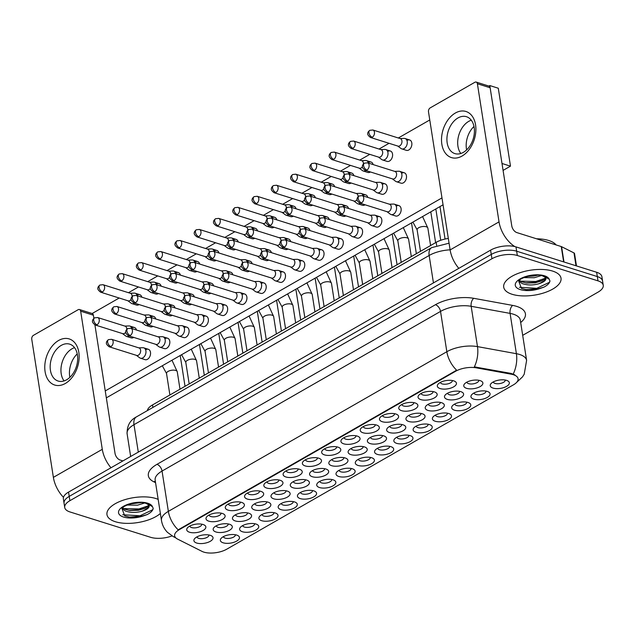 <?xml version="1.0" encoding="UTF-8"?>
<svg xmlns="http://www.w3.org/2000/svg" width="635" height="635" viewBox="0 0 635 635"><rect width="100%" height="100%" fill="white"/><g stroke="black" fill="none" stroke-linecap="round" stroke-linejoin="round"><path stroke-width="0.95" d="M266.644 488.029A9.668 4.207 -8.9 0 1 264.716 483.457A9.668 4.207 -8.9 0 1 280.138 480.29A9.668 4.207 -8.9 0 1 281.44 480.838A9.668 4.207 -8.9 0 1 279.416 486.704A9.668 4.207 -8.9 0 1 266.644 488.029M266.914 481.846A6.04 2.627 171.1 0 0 266.922 481.87A6.04 2.627 171.1 0 0 268.668 483.354A6.04 2.627 171.1 0 0 275.376 483.037A6.04 2.627 171.1 0 0 278.86 480.004A6.04 2.627 171.1 0 0 278.852 479.981M247.372 499.078A9.668 4.207 -8.9 0 1 245.443 494.514A9.668 4.207 -8.9 0 1 260.866 491.347A9.668 4.207 -8.9 0 1 262.16 491.895A9.668 4.207 -8.9 0 1 260.144 497.753A9.668 4.207 -8.9 0 1 247.372 499.078M247.642 492.903A6.04 2.627 171.1 0 0 247.642 492.919A6.04 2.627 171.1 0 0 249.396 494.403A6.04 2.627 171.1 0 0 256.095 494.086A6.04 2.627 171.1 0 0 259.58 491.053A6.04 2.627 171.1 0 0 259.58 491.03M228.092 510.127A9.668 4.207 -8.9 0 1 226.163 505.563A9.668 4.207 -8.9 0 1 241.586 502.396A9.668 4.207 -8.9 0 1 242.887 502.944A9.668 4.207 -8.9 0 1 240.863 508.802A9.668 4.207 -8.9 0 1 228.092 510.127M228.362 503.952A6.04 2.627 171.1 0 0 228.362 503.976A6.04 2.627 171.1 0 0 230.116 505.452A6.04 2.627 171.1 0 0 236.823 505.142A6.04 2.627 171.1 0 0 240.308 502.102A6.04 2.627 171.1 0 0 240.3 502.079M285.925 476.98A9.668 4.207 -8.9 0 1 283.996 472.408A9.668 4.207 -8.9 0 1 299.418 469.241A9.668 4.207 -8.9 0 1 300.712 469.789A9.668 4.207 -8.9 0 1 298.696 475.647A9.668 4.207 -8.9 0 1 285.925 476.98M286.195 470.797A6.04 2.627 171.1 0 0 286.195 470.821A6.04 2.627 171.1 0 0 287.949 472.305A6.04 2.627 171.1 0 0 294.648 471.988A6.04 2.627 171.1 0 0 298.132 468.947A6.04 2.627 171.1 0 0 298.132 468.932M305.197 465.923A9.668 4.207 -8.9 0 1 303.268 461.359A9.668 4.207 -8.9 0 1 318.691 458.192A9.668 4.207 -8.9 0 1 319.992 458.74A9.668 4.207 -8.9 0 1 317.968 464.598A9.668 4.207 -8.9 0 1 305.197 465.923M305.467 459.748A6.04 2.627 171.1 0 0 305.475 459.772A6.04 2.627 171.1 0 0 307.221 461.248A6.04 2.627 171.1 0 0 313.928 460.939A6.04 2.627 171.1 0 0 317.413 457.898A6.04 2.627 171.1 0 0 317.405 457.883M208.82 521.176A9.668 4.207 -8.9 0 1 206.891 516.612A9.668 4.207 -8.9 0 1 222.313 513.445A9.668 4.207 -8.9 0 1 223.607 513.993A9.668 4.207 -8.9 0 1 221.591 519.851A9.668 4.207 -8.9 0 1 208.82 521.176M209.09 515.001A6.04 2.627 171.1 0 0 209.09 515.025A6.04 2.627 171.1 0 0 210.844 516.509A6.04 2.627 171.1 0 0 217.543 516.192A6.04 2.627 171.1 0 0 221.028 513.151A6.04 2.627 171.1 0 0 221.028 513.136M324.477 454.874A9.668 4.207 -8.9 0 1 322.548 450.31A9.668 4.207 -8.9 0 1 337.971 447.143A9.668 4.207 -8.9 0 1 339.265 447.691A9.668 4.207 -8.9 0 1 337.248 453.549A9.668 4.207 -8.9 0 1 324.477 454.874M324.747 448.699A6.04 2.627 171.1 0 0 324.747 448.715A6.04 2.627 171.1 0 0 326.501 450.199A6.04 2.627 171.1 0 0 333.2 449.882A6.04 2.627 171.1 0 0 336.685 446.849A6.04 2.627 171.1 0 0 336.685 446.826M343.749 443.825A9.668 4.207 -8.9 0 1 341.82 439.253A9.668 4.207 -8.9 0 1 357.243 436.086A9.668 4.207 -8.9 0 1 358.545 436.642A9.668 4.207 -8.9 0 1 356.521 442.5A9.668 4.207 -8.9 0 1 343.749 443.825M344.019 437.65A6.04 2.627 171.1 0 0 344.027 437.666A6.04 2.627 171.1 0 0 345.781 439.15A6.04 2.627 171.1 0 0 352.481 438.833A6.04 2.627 171.1 0 0 355.965 435.8A6.04 2.627 171.1 0 0 355.957 435.777M363.029 432.776A9.668 4.207 -8.9 0 1 361.101 428.204A9.668 4.207 -8.9 0 1 376.523 425.037A9.668 4.207 -8.9 0 1 377.825 425.585A9.668 4.207 -8.9 0 1 375.801 431.451A9.668 4.207 -8.9 0 1 363.029 432.776M363.299 426.593A6.04 2.627 171.1 0 0 363.299 426.617A6.04 2.627 171.1 0 0 365.054 428.101A6.04 2.627 171.1 0 0 371.753 427.784A6.04 2.627 171.1 0 0 375.237 424.744A6.04 2.627 171.1 0 0 375.237 424.728M382.302 421.719A9.668 4.207 -8.9 0 1 380.373 417.155A9.668 4.207 -8.9 0 1 395.795 413.988A9.668 4.207 -8.9 0 1 397.097 414.536A9.668 4.207 -8.9 0 1 395.073 420.394A9.668 4.207 -8.9 0 1 382.302 421.719M382.572 415.544A6.04 2.627 171.1 0 0 382.58 415.568A6.04 2.627 171.1 0 0 384.334 417.044A6.04 2.627 171.1 0 0 391.033 416.735A6.04 2.627 171.1 0 0 394.518 413.695A6.04 2.627 171.1 0 0 394.51 413.679M401.582 410.67A9.668 4.207 -8.9 0 1 399.653 406.106A9.668 4.207 -8.9 0 1 415.076 402.939A9.668 4.207 -8.9 0 1 416.377 403.487A9.668 4.207 -8.9 0 1 414.353 409.345A9.668 4.207 -8.9 0 1 401.582 410.67M401.852 404.495A6.04 2.627 171.1 0 0 401.852 404.511A6.04 2.627 171.1 0 0 403.606 405.995A6.04 2.627 171.1 0 0 410.305 405.678A6.04 2.627 171.1 0 0 413.79 402.646A6.04 2.627 171.1 0 0 413.79 402.622M420.862 399.621A9.668 4.207 -8.9 0 1 418.925 395.057A9.668 4.207 -8.9 0 1 434.348 391.89A9.668 4.207 -8.9 0 1 435.65 392.438A9.668 4.207 -8.9 0 1 433.626 398.296A9.668 4.207 -8.9 0 1 420.862 399.621M421.124 393.446A6.04 2.627 171.1 0 0 421.132 393.462A6.04 2.627 171.1 0 0 422.886 394.946A6.04 2.627 171.1 0 0 429.585 394.629A6.04 2.627 171.1 0 0 433.07 391.597A6.04 2.627 171.1 0 0 433.062 391.573M440.134 388.572A9.668 4.207 -8.9 0 1 438.206 384A9.668 4.207 -8.9 0 1 453.628 380.833A9.668 4.207 -8.9 0 1 454.93 381.381A9.668 4.207 -8.9 0 1 452.906 387.247A9.668 4.207 -8.9 0 1 440.134 388.572M440.404 382.389A6.04 2.627 171.1 0 0 440.404 382.413A6.04 2.627 171.1 0 0 442.158 383.897A6.04 2.627 171.1 0 0 448.858 383.58A6.04 2.627 171.1 0 0 452.342 380.54A6.04 2.627 171.1 0 0 452.342 380.524M189.54 532.233A9.668 4.207 -8.9 0 1 187.611 527.661A9.668 4.207 -8.9 0 1 203.033 524.494A9.668 4.207 -8.9 0 1 204.335 525.042A9.668 4.207 -8.9 0 1 202.311 530.908A9.668 4.207 -8.9 0 1 189.54 532.233M189.809 526.05A6.04 2.627 171.1 0 0 189.809 526.074A6.04 2.627 171.1 0 0 191.564 527.558A6.04 2.627 171.1 0 0 198.271 527.24A6.04 2.627 171.1 0 0 201.755 524.2A6.04 2.627 171.1 0 0 201.747 524.185M331.653 465.685A9.668 4.207 -8.9 0 1 329.724 461.121A9.668 4.207 -8.9 0 1 345.138 457.954A9.668 4.207 -8.9 0 1 346.44 458.502A9.668 4.207 -8.9 0 1 344.424 464.36A9.668 4.207 -8.9 0 1 331.653 465.685M331.922 459.51A6.04 2.627 171.1 0 0 331.922 459.526A6.04 2.627 171.1 0 0 333.677 461.01A6.04 2.627 171.1 0 0 340.376 460.692A6.04 2.627 171.1 0 0 343.86 457.66A6.04 2.627 171.1 0 0 343.86 457.637M273.82 498.84A9.668 4.207 -8.9 0 1 271.891 494.268A9.668 4.207 -8.9 0 1 287.314 491.101A9.668 4.207 -8.9 0 1 288.615 491.657A9.668 4.207 -8.9 0 1 286.591 497.515A9.668 4.207 -8.9 0 1 273.82 498.84M274.09 492.665A6.04 2.627 171.1 0 0 274.09 492.681A6.04 2.627 171.1 0 0 275.844 494.165A6.04 2.627 171.1 0 0 282.551 493.847A6.04 2.627 171.1 0 0 286.028 490.815A6.04 2.627 171.1 0 0 286.028 490.791M254.548 509.889A9.668 4.207 -8.9 0 1 252.619 505.325A9.668 4.207 -8.9 0 1 268.034 502.158A9.668 4.207 -8.9 0 1 269.335 502.706A9.668 4.207 -8.9 0 1 267.319 508.564A9.668 4.207 -8.9 0 1 254.548 509.889M254.81 503.714A6.04 2.627 171.1 0 0 254.818 503.73A6.04 2.627 171.1 0 0 256.572 505.214A6.04 2.627 171.1 0 0 263.271 504.896A6.04 2.627 171.1 0 0 266.756 501.864A6.04 2.627 171.1 0 0 266.756 501.84M235.267 520.938A9.668 4.207 -8.9 0 1 233.339 516.374A9.668 4.207 -8.9 0 1 248.761 513.207A9.668 4.207 -8.9 0 1 250.063 513.755A9.668 4.207 -8.9 0 1 248.039 519.613A9.668 4.207 -8.9 0 1 235.267 520.938M235.537 514.763A6.04 2.627 171.1 0 0 235.537 514.787A6.04 2.627 171.1 0 0 237.292 516.263A6.04 2.627 171.1 0 0 243.999 515.953A6.04 2.627 171.1 0 0 247.475 512.913A6.04 2.627 171.1 0 0 247.475 512.897M293.1 487.791A9.668 4.207 -8.9 0 1 291.171 483.219A9.668 4.207 -8.9 0 1 306.586 480.052A9.668 4.207 -8.9 0 1 307.888 480.6A9.668 4.207 -8.9 0 1 305.872 486.466A9.668 4.207 -8.9 0 1 293.1 487.791M293.37 481.608A6.04 2.627 171.1 0 0 293.37 481.632A6.04 2.627 171.1 0 0 295.124 483.116A6.04 2.627 171.1 0 0 301.823 482.798A6.04 2.627 171.1 0 0 305.308 479.758A6.04 2.627 171.1 0 0 305.308 479.742M312.372 476.734A9.668 4.207 -8.9 0 1 310.444 472.17A9.668 4.207 -8.9 0 1 325.866 469.003A9.668 4.207 -8.9 0 1 327.168 469.551A9.668 4.207 -8.9 0 1 325.144 475.409A9.668 4.207 -8.9 0 1 312.372 476.734M312.642 470.559A6.04 2.627 171.1 0 0 312.642 470.583A6.04 2.627 171.1 0 0 314.396 472.059A6.04 2.627 171.1 0 0 321.104 471.749A6.04 2.627 171.1 0 0 324.588 468.709A6.04 2.627 171.1 0 0 324.58 468.693M215.995 531.995A9.668 4.207 -8.9 0 1 214.058 527.423A9.668 4.207 -8.9 0 1 229.481 524.256A9.668 4.207 -8.9 0 1 230.783 524.804A9.668 4.207 -8.9 0 1 228.767 530.662A9.668 4.207 -8.9 0 1 215.995 531.995M216.257 525.812A6.04 2.627 171.1 0 0 216.265 525.836A6.04 2.627 171.1 0 0 218.019 527.32A6.04 2.627 171.1 0 0 224.719 527.002A6.04 2.627 171.1 0 0 228.203 523.962A6.04 2.627 171.1 0 0 228.195 523.946M350.925 454.636A9.668 4.207 -8.9 0 1 348.996 450.072A9.668 4.207 -8.9 0 1 364.419 446.905A9.668 4.207 -8.9 0 1 365.72 447.453A9.668 4.207 -8.9 0 1 363.696 453.311A9.668 4.207 -8.9 0 1 350.925 454.636M351.195 448.461A6.04 2.627 171.1 0 0 351.195 448.477A6.04 2.627 171.1 0 0 352.949 449.961A6.04 2.627 171.1 0 0 359.656 449.644A6.04 2.627 171.1 0 0 363.141 446.611A6.04 2.627 171.1 0 0 363.133 446.588M370.205 443.587A9.668 4.207 -8.9 0 1 368.276 439.015A9.668 4.207 -8.9 0 1 383.699 435.848A9.668 4.207 -8.9 0 1 384.993 436.396A9.668 4.207 -8.9 0 1 382.976 442.262A9.668 4.207 -8.9 0 1 370.205 443.587M370.475 437.404A6.04 2.627 171.1 0 0 370.475 437.428A6.04 2.627 171.1 0 0 372.229 438.912A6.04 2.627 171.1 0 0 378.928 438.594A6.04 2.627 171.1 0 0 382.413 435.554A6.04 2.627 171.1 0 0 382.413 435.539M389.477 432.538A9.668 4.207 -8.9 0 1 387.548 427.966A9.668 4.207 -8.9 0 1 402.971 424.799A9.668 4.207 -8.9 0 1 404.273 425.347A9.668 4.207 -8.9 0 1 402.249 431.205A9.668 4.207 -8.9 0 1 389.477 432.538M389.747 426.355A6.04 2.627 171.1 0 0 389.755 426.379A6.04 2.627 171.1 0 0 391.501 427.863A6.04 2.627 171.1 0 0 398.208 427.545A6.04 2.627 171.1 0 0 401.693 424.505A6.04 2.627 171.1 0 0 401.685 424.49M408.757 421.481A9.668 4.207 -8.9 0 1 406.829 416.917A9.668 4.207 -8.9 0 1 422.251 413.75A9.668 4.207 -8.9 0 1 423.545 414.298A9.668 4.207 -8.9 0 1 421.529 420.156A9.668 4.207 -8.9 0 1 408.757 421.481M409.027 415.306A6.04 2.627 171.1 0 0 409.027 415.33A6.04 2.627 171.1 0 0 410.781 416.806A6.04 2.627 171.1 0 0 417.481 416.497A6.04 2.627 171.1 0 0 420.965 413.456A6.04 2.627 171.1 0 0 420.965 413.433M428.03 410.432A9.668 4.207 -8.9 0 1 426.101 405.868A9.668 4.207 -8.9 0 1 441.523 402.701A9.668 4.207 -8.9 0 1 442.825 403.249A9.668 4.207 -8.9 0 1 440.801 409.107A9.668 4.207 -8.9 0 1 428.03 410.432M428.3 404.257A6.04 2.627 171.1 0 0 428.308 404.273A6.04 2.627 171.1 0 0 430.054 405.757A6.04 2.627 171.1 0 0 436.761 405.44A6.04 2.627 171.1 0 0 440.245 402.407A6.04 2.627 171.1 0 0 440.238 402.384M447.31 399.383A9.668 4.207 -8.9 0 1 445.381 394.811A9.668 4.207 -8.9 0 1 460.804 391.644A9.668 4.207 -8.9 0 1 462.097 392.192A9.668 4.207 -8.9 0 1 460.081 398.058A9.668 4.207 -8.9 0 1 447.31 399.383M447.58 393.208A6.04 2.627 171.1 0 0 447.58 393.224A6.04 2.627 171.1 0 0 449.334 394.708A6.04 2.627 171.1 0 0 456.033 394.391A6.04 2.627 171.1 0 0 459.518 391.358A6.04 2.627 171.1 0 0 459.518 391.335M466.582 388.334A9.668 4.207 -8.9 0 1 464.653 383.762A9.668 4.207 -8.9 0 1 480.076 380.595A9.668 4.207 -8.9 0 1 481.378 381.143A9.668 4.207 -8.9 0 1 479.354 387.001A9.668 4.207 -8.9 0 1 466.582 388.334M466.852 382.151A6.04 2.627 171.1 0 0 466.86 382.175A6.04 2.627 171.1 0 0 468.606 383.659A6.04 2.627 171.1 0 0 475.313 383.342A6.04 2.627 171.1 0 0 478.798 380.301A6.04 2.627 171.1 0 0 478.79 380.286M196.715 543.044A9.668 4.207 -8.9 0 1 194.786 538.472A9.668 4.207 -8.9 0 1 210.209 535.305A9.668 4.207 -8.9 0 1 211.511 535.853A9.668 4.207 -8.9 0 1 209.487 541.718A9.668 4.207 -8.9 0 1 196.715 543.044M196.985 536.869A6.04 2.627 171.1 0 0 196.985 536.885A6.04 2.627 171.1 0 0 198.739 538.369A6.04 2.627 171.1 0 0 205.446 538.051A6.04 2.627 171.1 0 0 208.923 535.019A6.04 2.627 171.1 0 0 208.923 534.995M358.1 465.447A9.668 4.207 -8.9 0 1 356.171 460.883A9.668 4.207 -8.9 0 1 371.594 457.716A9.668 4.207 -8.9 0 1 372.896 458.264A9.668 4.207 -8.9 0 1 370.872 464.121A9.668 4.207 -8.9 0 1 358.1 465.447M358.37 459.272A6.04 2.627 171.1 0 0 358.37 459.288A6.04 2.627 171.1 0 0 360.124 460.772A6.04 2.627 171.1 0 0 366.832 460.454A6.04 2.627 171.1 0 0 370.308 457.422A6.04 2.627 171.1 0 0 370.308 457.398M338.828 476.496A9.668 4.207 -8.9 0 1 336.891 471.932A9.668 4.207 -8.9 0 1 352.314 468.765A9.668 4.207 -8.9 0 1 353.616 469.313A9.668 4.207 -8.9 0 1 351.599 475.17A9.668 4.207 -8.9 0 1 338.828 476.496M339.09 470.321A6.04 2.627 171.1 0 0 339.098 470.344A6.04 2.627 171.1 0 0 340.852 471.821A6.04 2.627 171.1 0 0 347.551 471.511A6.04 2.627 171.1 0 0 351.036 468.471A6.04 2.627 171.1 0 0 351.028 468.447M300.276 498.602A9.668 4.207 -8.9 0 1 298.339 494.03A9.668 4.207 -8.9 0 1 313.761 490.863A9.668 4.207 -8.9 0 1 315.063 491.411A9.668 4.207 -8.9 0 1 313.039 497.276A9.668 4.207 -8.9 0 1 300.276 498.602M300.538 492.419A6.04 2.627 171.1 0 0 300.545 492.442A6.04 2.627 171.1 0 0 302.3 493.927A6.04 2.627 171.1 0 0 308.999 493.609A6.04 2.627 171.1 0 0 312.483 490.577A6.04 2.627 171.1 0 0 312.476 490.553M280.995 509.651A9.668 4.207 -8.9 0 1 279.067 505.087A9.668 4.207 -8.9 0 1 294.489 501.92A9.668 4.207 -8.9 0 1 295.791 502.468A9.668 4.207 -8.9 0 1 293.767 508.325A9.668 4.207 -8.9 0 1 280.995 509.651M281.265 503.476A6.04 2.627 171.1 0 0 281.265 503.492A6.04 2.627 171.1 0 0 283.019 504.976A6.04 2.627 171.1 0 0 289.719 504.658A6.04 2.627 171.1 0 0 293.203 501.626A6.04 2.627 171.1 0 0 293.203 501.602M261.715 520.7A9.668 4.207 -8.9 0 1 259.786 516.136A9.668 4.207 -8.9 0 1 275.209 512.969A9.668 4.207 -8.9 0 1 276.511 513.517A9.668 4.207 -8.9 0 1 274.487 519.374A9.668 4.207 -8.9 0 1 261.715 520.7M261.985 514.525A6.04 2.627 171.1 0 0 261.993 514.548A6.04 2.627 171.1 0 0 263.747 516.025A6.04 2.627 171.1 0 0 270.447 515.707A6.04 2.627 171.1 0 0 273.931 512.675A6.04 2.627 171.1 0 0 273.923 512.651M242.443 531.749A9.668 4.207 -8.9 0 1 240.514 527.185A9.668 4.207 -8.9 0 1 255.937 524.018A9.668 4.207 -8.9 0 1 257.238 524.566A9.668 4.207 -8.9 0 1 255.214 530.423A9.668 4.207 -8.9 0 1 242.443 531.749M242.713 525.574A6.04 2.627 171.1 0 0 242.713 525.597A6.04 2.627 171.1 0 0 244.467 527.074A6.04 2.627 171.1 0 0 251.166 526.764A6.04 2.627 171.1 0 0 254.651 523.724A6.04 2.627 171.1 0 0 254.651 523.708M319.548 487.553A9.668 4.207 -8.9 0 1 317.619 482.981A9.668 4.207 -8.9 0 1 333.042 479.814A9.668 4.207 -8.9 0 1 334.343 480.362A9.668 4.207 -8.9 0 1 332.319 486.219A9.668 4.207 -8.9 0 1 319.548 487.553M319.818 481.37A6.04 2.627 171.1 0 0 319.818 481.393A6.04 2.627 171.1 0 0 321.572 482.878A6.04 2.627 171.1 0 0 328.279 482.56A6.04 2.627 171.1 0 0 331.756 479.52A6.04 2.627 171.1 0 0 331.756 479.504M377.38 454.398A9.668 4.207 -8.9 0 1 375.452 449.826A9.668 4.207 -8.9 0 1 390.866 446.659A9.668 4.207 -8.9 0 1 392.168 447.207A9.668 4.207 -8.9 0 1 390.152 453.072A9.668 4.207 -8.9 0 1 377.38 454.398M377.642 448.223A6.04 2.627 171.1 0 0 377.65 448.239A6.04 2.627 171.1 0 0 379.405 449.723A6.04 2.627 171.1 0 0 386.104 449.405A6.04 2.627 171.1 0 0 389.588 446.373A6.04 2.627 171.1 0 0 389.588 446.349M396.653 443.349A9.668 4.207 -8.9 0 1 394.724 438.777A9.668 4.207 -8.9 0 1 410.147 435.61A9.668 4.207 -8.9 0 1 411.448 436.158A9.668 4.207 -8.9 0 1 409.424 442.016A9.668 4.207 -8.9 0 1 396.653 443.349M396.923 437.166A6.04 2.627 171.1 0 0 396.923 437.19A6.04 2.627 171.1 0 0 398.677 438.674A6.04 2.627 171.1 0 0 405.384 438.356A6.04 2.627 171.1 0 0 408.861 435.316A6.04 2.627 171.1 0 0 408.861 435.3M415.933 432.292A9.668 4.207 -8.9 0 1 414.004 427.728A9.668 4.207 -8.9 0 1 429.419 424.561A9.668 4.207 -8.9 0 1 430.72 425.109A9.668 4.207 -8.9 0 1 428.704 430.967A9.668 4.207 -8.9 0 1 415.933 432.292M416.195 426.117A6.04 2.627 171.1 0 0 416.203 426.141A6.04 2.627 171.1 0 0 417.957 427.617A6.04 2.627 171.1 0 0 424.656 427.307A6.04 2.627 171.1 0 0 428.141 424.267A6.04 2.627 171.1 0 0 428.141 424.251M435.205 421.243A9.668 4.207 -8.9 0 1 433.276 416.679A9.668 4.207 -8.9 0 1 448.699 413.512A9.668 4.207 -8.9 0 1 450.001 414.06A9.668 4.207 -8.9 0 1 447.977 419.918A9.668 4.207 -8.9 0 1 435.205 421.243M435.475 415.068A6.04 2.627 171.1 0 0 435.475 415.084A6.04 2.627 171.1 0 0 437.229 416.568A6.04 2.627 171.1 0 0 443.936 416.25A6.04 2.627 171.1 0 0 447.421 413.218A6.04 2.627 171.1 0 0 447.413 413.194M454.485 410.194A9.668 4.207 -8.9 0 1 452.557 405.622A9.668 4.207 -8.9 0 1 467.971 402.455A9.668 4.207 -8.9 0 1 469.273 403.011A9.668 4.207 -8.9 0 1 467.257 408.869A9.668 4.207 -8.9 0 1 454.485 410.194M454.755 404.019A6.04 2.627 171.1 0 0 454.755 404.035A6.04 2.627 171.1 0 0 456.509 405.519A6.04 2.627 171.1 0 0 463.209 405.201A6.04 2.627 171.1 0 0 466.693 402.169A6.04 2.627 171.1 0 0 466.693 402.145M473.758 399.145A9.668 4.207 -8.9 0 1 471.829 394.573A9.668 4.207 -8.9 0 1 487.251 391.406A9.668 4.207 -8.9 0 1 488.553 391.954A9.668 4.207 -8.9 0 1 486.529 397.82A9.668 4.207 -8.9 0 1 473.758 399.145M474.028 392.962A6.04 2.627 171.1 0 0 474.028 392.986A6.04 2.627 171.1 0 0 475.782 394.47A6.04 2.627 171.1 0 0 482.489 394.152A6.04 2.627 171.1 0 0 485.973 391.112A6.04 2.627 171.1 0 0 485.965 391.096M493.038 388.088A9.668 4.207 -8.9 0 1 491.109 383.524A9.668 4.207 -8.9 0 1 506.532 380.357A9.668 4.207 -8.9 0 1 507.825 380.905A9.668 4.207 -8.9 0 1 505.809 386.763A9.668 4.207 -8.9 0 1 493.038 388.088M493.308 381.913A6.04 2.627 171.1 0 0 493.308 381.937A6.04 2.627 171.1 0 0 495.062 383.421A6.04 2.627 171.1 0 0 501.761 383.103A6.04 2.627 171.1 0 0 505.246 380.063A6.04 2.627 171.1 0 0 505.246 380.048M223.163 542.806A9.668 4.207 -8.9 0 1 221.234 538.234A9.668 4.207 -8.9 0 1 236.657 535.067A9.668 4.207 -8.9 0 1 237.958 535.615A9.668 4.207 -8.9 0 1 235.934 541.48A9.668 4.207 -8.9 0 1 223.163 542.806M223.433 536.623A6.04 2.627 171.1 0 0 223.441 536.646A6.04 2.627 171.1 0 0 225.195 538.131A6.04 2.627 171.1 0 0 231.894 537.813A6.04 2.627 171.1 0 0 235.379 534.773A6.04 2.627 171.1 0 0 235.371 534.757M511.183 374.19A16.312 7.104 -8.9 0 1 513.342 374.713A16.312 7.104 -8.9 0 1 518.081 378.714A16.312 7.104 -8.9 0 1 513.421 384.85L226.727 549.204A16.312 7.104 -8.9 0 1 202.057 551.402L177.546 539.075A16.312 7.104 -8.9 0 1 174.625 535.797A16.312 7.104 -8.9 0 1 179.284 529.669L455.573 371.277A16.312 7.104 -8.9 0 1 476.258 367.832L511.183 374.19L511.056 373.412L514.85 374.888M147.352 410.623A18.129 7.89 -8.9 0 1 152.511 404.947L436.158 242.34A18.129 7.89 -8.9 0 1 448.326 238.45M552.601 271.081A29.004 12.621 171.1 0 0 520.43 272.598A29.004 12.621 171.1 0 0 503.706 287.171A29.004 12.621 171.1 0 0 512.12 294.283A29.004 12.621 171.1 0 0 544.29 292.767A29.004 12.621 171.1 0 0 561.015 278.193A29.004 12.621 171.1 0 0 552.601 271.081A29.004 12.621 171.1 0 0 520.43 272.598A29.004 12.621 171.1 0 0 503.706 287.171A29.004 12.621 171.1 0 0 512.12 294.283A29.004 12.621 171.1 0 0 544.29 292.767A29.004 12.621 171.1 0 0 561.015 278.193A29.004 12.621 171.1 0 0 552.601 271.081M155.853 498.523A29.004 12.621 171.1 0 0 123.682 500.039A29.004 12.621 171.1 0 0 106.966 514.612A29.004 12.621 171.1 0 0 115.38 521.732A29.004 12.621 171.1 0 0 160.377 513.461A29.004 12.621 171.1 0 1 115.38 521.732A29.004 12.621 171.1 0 1 106.966 514.612A29.004 12.621 171.1 0 1 123.682 500.039A29.004 12.621 171.1 0 1 155.853 498.523A29.004 12.621 171.1 0 1 158.171 499.388A29.004 12.621 171.1 0 0 155.853 498.523M522.692 335.336L598.075 292.116A18.129 7.89 171.1 0 0 603.25 285.305L601.901 276.709A18.129 7.89 171.1 0 0 596.646 272.264L515.977 246.896A18.129 7.89 171.1 0 0 490.593 250.142L68.548 492.093L69.223 496.395A18.129 7.89 171.1 0 0 64.056 503.206A18.129 7.89 171.1 0 1 69.223 496.395L491.268 254.444L69.223 496.395L69.898 500.69A18.129 7.89 171.1 0 0 64.722 507.5A18.129 7.89 171.1 0 0 69.985 511.953L150.654 537.313A18.129 7.89 171.1 0 0 172.022 535.924M515.977 246.896L516.652 251.198A18.129 7.89 171.1 0 0 491.268 254.444A18.129 7.89 171.1 0 1 516.652 251.198L597.313 276.566L516.652 251.198L517.327 255.5A18.129 7.89 171.1 0 0 491.942 258.747L69.898 500.69M602.575 281.011A18.129 7.89 171.1 0 0 597.313 276.566A18.129 7.89 171.1 0 1 602.575 281.011M175.419 537.48A21.145 16.272 116.7 0 1 173.403 536.67L167.465 532.36C164.235 529.026 162.235 525.058 161.465 520.446A24.17 10.517 -8.9 0 1 168.362 511.365A21.145 12.565 -119.8 0 0 178.165 529.82L456.644 370.181A21.145 12.565 60.2 0 1 446.842 351.719A24.17 10.517 -8.9 0 1 477.48 346.615A21.145 11.906 100.3 0 1 474.353 366.871L511.056 373.412M603.25 285.305A18.129 7.89 171.1 0 0 597.987 280.86L517.327 255.5M68.548 492.093A18.129 7.89 171.1 0 0 63.381 498.904L64.722 507.5M127.841 300.736L131.167 303.212A5.437 3.675 -72.5 0 0 131.929 303.609A5.437 3.675 -72.5 0 0 134.318 303.26A5.437 3.675 -72.5 0 0 134.525 303.133M102.386 291.941A3.929 2.659 -72.5 0 0 104.616 288.044A3.929 2.659 -72.5 0 0 103.021 284.702L99.885 285.044A3.929 2.334 -119.8 0 0 99.084 287.584A3.929 2.334 60.2 0 0 102.386 291.941A3.929 2.659 -72.5 0 1 100.663 292.195L128.135 300.831A3.929 2.659 -72.5 0 0 129.857 300.577A3.929 2.659 -72.5 0 0 131.112 299.387M132.096 296.569A3.929 2.659 -72.5 0 0 132.048 295.513A3.929 2.659 -72.5 0 0 130.493 293.338L103.021 284.702M137.255 295.751A5.437 3.675 -72.5 0 0 135.191 293.235A5.437 3.675 -72.5 0 0 134.342 293.116L130.191 293.243M122.476 333.565L125.801 336.042A5.437 3.675 -72.5 0 0 126.563 336.431A5.437 3.675 -72.5 0 0 128.953 336.082A5.437 3.675 -72.5 0 0 129.159 335.955M97.028 324.771A3.929 2.659 -72.5 0 0 99.258 320.865A3.929 2.659 -72.5 0 0 97.655 317.532L94.528 317.865A3.929 2.334 -119.8 0 0 93.718 320.405A3.929 2.334 60.2 0 0 97.028 324.771A3.929 2.659 -72.5 0 1 95.306 325.025L122.769 333.661A3.929 2.659 -72.5 0 0 124.5 333.407A3.929 2.659 -72.5 0 0 125.746 332.216M126.73 329.398A3.929 2.659 -72.5 0 0 126.69 328.343A3.929 2.659 -72.5 0 0 125.127 326.168L97.655 317.532M131.889 328.581A5.437 3.675 -72.5 0 0 129.826 326.057A5.437 3.675 -72.5 0 0 128.976 325.945L124.833 326.072M136.39 355.346L139.716 357.822A5.437 3.675 -72.5 0 0 140.478 358.211A5.437 3.675 -72.5 0 0 142.867 357.862A5.437 3.675 -72.5 0 0 145.899 350.845A5.437 3.675 -72.5 0 0 143.74 347.837A5.437 3.675 -72.5 0 0 142.891 347.718L138.748 347.853M110.942 346.543A3.929 2.659 -72.5 0 1 109.212 346.797L136.684 355.433A3.929 2.659 -72.5 0 0 138.406 355.179A3.929 2.659 -72.5 0 0 140.605 350.115A3.929 2.659 -72.5 0 0 139.041 347.94L111.569 339.304L108.442 339.646A3.929 2.334 -119.8 0 0 107.632 342.186A3.929 2.334 60.2 0 0 110.942 346.543A3.929 2.659 -72.5 0 0 113.165 342.646A3.929 2.659 -72.5 0 0 111.569 339.304M147.114 289.687L150.439 292.163A5.437 3.675 -72.5 0 0 151.201 292.552A5.437 3.675 -72.5 0 0 153.591 292.203A5.437 3.675 -72.5 0 0 153.797 292.076M121.666 280.892A3.929 2.659 -72.5 0 0 123.896 276.987A3.929 2.659 -72.5 0 0 122.301 273.653L119.166 273.987A3.929 2.334 -119.8 0 0 118.356 276.527A3.929 2.334 60.2 0 0 121.666 280.892A3.929 2.659 -72.5 0 1 119.944 281.146L147.407 289.782A3.929 2.659 -72.5 0 0 149.138 289.528A3.929 2.659 -72.5 0 0 150.384 288.338M151.368 285.52A3.929 2.659 -72.5 0 0 151.328 284.464A3.929 2.659 -72.5 0 0 149.765 282.289L122.301 273.653M156.527 284.702A5.437 3.675 -72.5 0 0 154.464 282.178A5.437 3.675 -72.5 0 0 153.614 282.067L149.471 282.194M166.394 278.638L169.72 281.115A5.437 3.675 -72.5 0 0 170.482 281.503A5.437 3.675 -72.5 0 0 172.871 281.154A5.437 3.675 -72.5 0 0 173.077 281.027M140.946 269.835A3.929 2.659 -72.5 0 0 143.169 265.938A3.929 2.659 -72.5 0 0 141.573 262.596L138.446 262.938A3.929 2.334 -119.8 0 0 137.636 265.478A3.929 2.334 60.2 0 0 140.946 269.835A3.929 2.659 -72.5 0 1 139.216 270.089L166.688 278.733A3.929 2.659 -72.5 0 0 168.41 278.479A3.929 2.659 -72.5 0 0 169.664 277.289M170.648 274.463A3.929 2.659 -72.5 0 0 170.609 273.415A3.929 2.659 -72.5 0 0 169.045 271.232L141.573 262.596M175.808 273.653A5.437 3.675 -72.5 0 0 173.744 271.129A5.437 3.675 -72.5 0 0 172.895 271.018L168.751 271.145M185.666 267.589L188.992 270.065A5.437 3.675 -72.5 0 0 189.754 270.454A5.437 3.675 -72.5 0 0 192.143 270.105A5.437 3.675 -72.5 0 0 192.349 269.978M160.218 258.786A3.929 2.659 -72.5 0 0 162.449 254.889A3.929 2.659 -72.5 0 0 160.853 251.547L157.718 251.889A3.929 2.334 -119.8 0 0 156.909 254.429A3.929 2.334 60.2 0 0 160.218 258.786A3.929 2.659 -72.5 0 1 158.496 259.04L185.96 267.676A3.929 2.659 -72.5 0 0 187.69 267.422A3.929 2.659 -72.5 0 0 188.944 266.24M189.921 263.414A3.929 2.659 -72.5 0 0 189.881 262.358A3.929 2.659 -72.5 0 0 188.317 260.183L160.853 251.547M195.08 262.604A5.437 3.675 -72.5 0 0 193.016 260.08A5.437 3.675 -72.5 0 0 192.167 259.961L188.023 260.096M204.946 256.532L208.272 259.009A5.437 3.675 -72.5 0 0 209.034 259.405A5.437 3.675 -72.5 0 0 211.423 259.056A5.437 3.675 -72.5 0 0 211.63 258.929M179.499 247.737A3.929 2.659 -72.5 0 0 181.721 243.84A3.929 2.659 -72.5 0 0 180.126 240.498L176.998 240.84A3.929 2.334 -119.8 0 0 176.189 243.38A3.929 2.334 60.2 0 0 179.499 247.737A3.929 2.659 -72.5 0 1 177.768 247.991L205.24 256.627A3.929 2.659 -72.5 0 0 206.962 256.373A3.929 2.659 -72.5 0 0 208.216 255.183M209.201 252.365A3.929 2.659 -72.5 0 0 209.161 251.309A3.929 2.659 -72.5 0 0 207.597 249.134L180.126 240.498M214.36 251.555A5.437 3.675 -72.5 0 0 212.296 249.031A5.437 3.675 -72.5 0 0 211.447 248.912L207.304 249.039M141.756 322.516L145.074 324.993A5.437 3.675 -72.5 0 0 145.836 325.382A5.437 3.675 -72.5 0 0 148.225 325.033A5.437 3.675 -72.5 0 0 148.431 324.906M116.3 313.722A3.929 2.659 -72.5 0 0 118.531 309.816A3.929 2.659 -72.5 0 0 116.935 306.475L113.8 306.816A3.929 2.334 -119.8 0 0 112.998 309.356A3.929 2.334 60.2 0 0 116.3 313.722A3.929 2.659 -72.5 0 1 114.578 313.968L142.049 322.612A3.929 2.659 -72.5 0 0 143.772 322.358A3.929 2.659 -72.5 0 0 145.026 321.167M146.01 318.341A3.929 2.659 -72.5 0 0 145.963 317.294A3.929 2.659 -72.5 0 0 144.407 315.111L116.935 306.475M151.17 317.532A5.437 3.675 -72.5 0 0 149.098 315.008A5.437 3.675 -72.5 0 0 148.257 314.897L144.105 315.023M161.028 311.467L164.354 313.944A5.437 3.675 -72.5 0 0 165.116 314.333A5.437 3.675 -72.5 0 0 167.505 313.984A5.437 3.675 -72.5 0 0 167.711 313.857M135.58 302.665A3.929 2.659 -72.5 0 0 137.811 298.767A3.929 2.659 -72.5 0 0 136.207 295.426L133.08 295.767A3.929 2.334 -119.8 0 0 132.27 298.307A3.929 2.334 60.2 0 0 135.58 302.665A3.929 2.659 -72.5 0 1 133.858 302.919L161.322 311.555A3.929 2.659 -72.5 0 0 163.052 311.301A3.929 2.659 -72.5 0 0 164.298 310.118M165.283 307.292A3.929 2.659 -72.5 0 0 165.243 306.237A3.929 2.659 -72.5 0 0 163.679 304.062L136.207 295.426M170.442 306.483A5.437 3.675 -72.5 0 0 168.378 303.959A5.437 3.675 -72.5 0 0 167.529 303.84L163.386 303.974M180.308 300.411L183.634 302.887A5.437 3.675 -72.5 0 0 184.396 303.284A5.437 3.675 -72.5 0 0 186.777 302.935A5.437 3.675 -72.5 0 0 186.984 302.808M154.853 291.616A3.929 2.659 -72.5 0 0 157.083 287.719A3.929 2.659 -72.5 0 0 155.488 284.377L152.352 284.718A3.929 2.334 -119.8 0 0 151.551 287.258A3.929 2.334 60.2 0 0 154.853 291.616A3.929 2.659 -72.5 0 1 153.13 291.87L180.602 300.506A3.929 2.659 -72.5 0 0 182.324 300.252A3.929 2.659 -72.5 0 0 183.578 299.061M184.563 296.243A3.929 2.659 -72.5 0 0 184.515 295.188A3.929 2.659 -72.5 0 0 182.959 293.013L155.488 284.377M189.722 295.434A5.437 3.675 -72.5 0 0 187.658 292.91A5.437 3.675 -72.5 0 0 186.809 292.791L182.658 292.918M155.662 344.289L158.988 346.766A5.437 3.675 -72.5 0 0 159.75 347.162A5.437 3.675 -72.5 0 0 162.139 346.813A5.437 3.675 -72.5 0 0 165.179 339.796A5.437 3.675 -72.5 0 0 163.012 336.788A5.437 3.675 -72.5 0 0 162.163 336.669L158.02 336.796M130.215 335.494A3.929 2.659 -72.5 0 1 128.492 335.748L155.964 344.384A3.929 2.659 -72.5 0 0 157.686 344.13A3.929 2.659 -72.5 0 0 159.877 339.066A3.929 2.659 -72.5 0 0 158.313 336.891L130.85 328.255L127.714 328.597A3.929 2.334 -119.8 0 0 126.913 331.137A3.929 2.334 60.2 0 0 130.215 335.494A3.929 2.659 -72.5 0 0 132.445 331.597A3.929 2.659 -72.5 0 0 130.85 328.255M556.149 244.951A30.21 13.152 171.1 0 0 548.727 240.498A30.21 13.152 171.1 0 0 536.543 238.784M545.346 277.344L542.83 276.003C537.25 273.375 520.938 276.995 518.684 281.051L521.486 288.449L526.359 289.687L540.131 288.473L543.925 287.131C547.568 285.226 549.577 283.17 549.966 280.964L549.204 279.194L544.632 276.685L545.949 278.614C545.886 280.622 543.354 282.385 538.353 283.901C532.503 285.417 527.09 285.29 522.105 283.535L518.692 281.043M545.29 277.305L544.806 278.527L541.591 280.924L535.099 282.853L526.55 283.027L521.843 281.829L519.335 280.337M541.218 275.598L534.297 277.733L523.962 277.598M537.599 275.201L534.027 276.027L527.542 276.392M543.925 287.131L536.908 289.171L525.883 289.616M542.512 280.448L535.837 282.345L525.486 282.861M536.369 275.185L528.423 276.169M549.966 280.964L549.386 282.329L536.773 288.314L519.462 287.298M544.886 278.408L535.71 281.488L520.478 281.162M148.606 504.793L146.082 503.452C140.51 500.817 124.198 504.436 121.936 508.5L124.746 515.898L129.619 517.128L143.391 515.914L147.177 514.58C150.82 512.675 152.837 510.619 153.218 508.413L152.456 506.643L147.891 504.134L149.201 506.063C149.138 508.071 146.606 509.826 141.613 511.35C135.763 512.858 130.342 512.739 125.365 510.984L121.952 508.484M148.542 504.746L148.058 505.968L144.851 508.373L138.351 510.294L129.81 510.469L125.095 509.278L122.587 507.786M144.47 503.047L137.549 505.174L127.214 505.039M140.859 502.65L130.802 503.841M147.177 514.58L140.168 516.612L129.143 517.065M145.772 507.897L139.097 509.786L128.746 510.302M139.629 502.634L131.683 503.611M153.218 508.413L152.638 509.77L140.033 515.763L122.722 514.747M148.138 505.849L138.962 508.937L123.738 508.603M455.335 113.038A24.17 16.351 107.5 0 1 475.567 124.865A24.17 16.351 107.5 0 1 462.074 156.035A24.17 16.351 107.5 0 1 441.841 144.201A24.17 16.351 107.5 0 1 455.335 113.038M463.359 152.352A19.336 13.081 -72.5 0 0 474.329 133.144A19.336 13.081 -72.5 0 0 466.463 116.705A19.336 13.081 -72.5 0 0 457.97 117.951A19.336 13.081 -72.5 0 0 447.008 137.16A19.336 13.081 -72.5 0 0 454.866 153.599A19.336 13.081 -72.5 0 0 463.359 152.352M468.749 121.341A19.336 13.081 107.5 0 1 471.281 120.213A19.336 13.081 107.5 0 0 468.749 121.341A19.336 13.081 107.5 0 0 460.819 153.48A19.336 13.081 107.5 0 1 468.749 121.341M514.834 246.578A24.17 14.359 -119.8 0 1 499.031 221.877L477.401 83.756A3.024 2.04 -72.5 0 0 476.202 82.082A3.024 2.04 -72.5 0 0 474.869 82.28L430.181 107.894A3.024 2.04 -72.5 0 0 428.49 111.792L450.12 249.92L499.031 221.877M458.819 268.359A24.17 14.359 -119.8 0 1 450.12 249.92M476.202 82.082L488.934 86.09A3.024 2.04 107.5 0 1 490.141 87.757L511.77 225.885A6.04 3.588 60.2 0 0 516.858 232.593L561.245 246.555A3.024 1.318 -8.9 0 1 561.586 246.69L573.992 252.928A3.024 1.318 -8.9 0 1 574.532 253.532L576.477 265.922M58.595 340.487A24.17 16.351 107.5 0 1 78.827 352.314A24.17 16.351 107.5 0 1 65.326 383.476A24.17 16.351 107.5 0 1 45.093 371.65A24.17 16.351 107.5 0 1 58.595 340.487M66.611 379.793A19.336 13.081 -72.5 0 0 77.581 360.593A19.336 13.081 -72.5 0 0 69.723 344.154A19.336 13.081 -72.5 0 0 61.23 345.4A19.336 13.081 -72.5 0 0 50.26 364.601A19.336 13.081 -72.5 0 0 58.118 381.04A19.336 13.081 -72.5 0 0 66.611 379.793M72.001 348.79A19.336 13.081 107.5 0 1 74.541 347.655A19.336 13.081 107.5 0 0 72.001 348.79A19.336 13.081 107.5 0 0 64.079 380.929A19.336 13.081 107.5 0 1 72.001 348.79M110.99 467.765A24.17 14.359 -119.8 0 1 102.291 449.326L80.661 311.198A3.024 2.04 -72.5 0 0 79.454 309.531A3.024 2.04 -72.5 0 0 78.129 309.721L33.441 335.344A3.024 2.04 -72.5 0 0 31.75 339.241L53.38 477.361L102.291 449.326M63.476 497.356A24.17 14.359 -119.8 0 1 53.38 477.361M79.454 309.531L92.194 313.531A3.024 2.04 107.5 0 1 93.393 315.206L93.885 318.325M94.909 324.874L115.022 453.334A6.04 3.588 60.2 0 0 120.11 460.042L122.92 460.923M396.526 205.97A5.437 3.675 107.5 0 1 398.915 205.621A5.437 3.675 107.5 0 1 401.13 210.241A5.437 3.675 107.5 0 1 398.042 215.646A5.437 3.675 107.5 0 1 395.653 215.995L391.073 214.551A5.437 3.675 -72.5 0 0 393.462 214.201A5.437 3.675 -72.5 0 0 396.494 207.185A5.437 3.675 -72.5 0 0 394.335 204.176A5.437 3.675 -72.5 0 0 393.486 204.065L389.342 204.192M377.253 217.019A5.437 3.675 107.5 0 1 379.643 216.67A5.437 3.675 107.5 0 1 381.849 221.29A5.437 3.675 107.5 0 1 378.77 226.695A5.437 3.675 107.5 0 1 376.38 227.044L371.792 225.6A5.437 3.675 -72.5 0 0 374.182 225.25A5.437 3.675 -72.5 0 0 377.222 218.242A5.437 3.675 -72.5 0 0 375.055 215.225A5.437 3.675 -72.5 0 0 374.205 215.114L370.062 215.241M357.973 228.068A5.437 3.675 107.5 0 1 360.362 227.719A5.437 3.675 107.5 0 1 362.577 232.347A5.437 3.675 107.5 0 1 359.489 237.744A5.437 3.675 107.5 0 1 357.1 238.093L352.52 236.657A5.437 3.675 -72.5 0 0 354.909 236.299A5.437 3.675 -72.5 0 0 357.942 229.291A5.437 3.675 -72.5 0 0 355.783 226.274A5.437 3.675 -72.5 0 0 354.933 226.163L350.79 226.29M338.701 239.117A5.437 3.675 107.5 0 1 341.09 238.768A5.437 3.675 107.5 0 1 343.297 243.395A5.437 3.675 107.5 0 1 340.217 248.793A5.437 3.675 107.5 0 1 337.828 249.142L333.24 247.706A5.437 3.675 -72.5 0 0 335.629 247.356A5.437 3.675 -72.5 0 0 338.669 240.34A5.437 3.675 -72.5 0 0 336.502 237.331A5.437 3.675 -72.5 0 0 335.653 237.212L331.51 237.339M319.421 250.174A5.437 3.675 107.5 0 1 321.81 249.825A5.437 3.675 107.5 0 1 324.025 254.444A5.437 3.675 107.5 0 1 320.937 259.842A5.437 3.675 107.5 0 1 318.548 260.199L313.968 258.755A5.437 3.675 -72.5 0 0 316.357 258.405A5.437 3.675 -72.5 0 0 319.389 251.389A5.437 3.675 -72.5 0 0 317.23 248.38A5.437 3.675 -72.5 0 0 316.381 248.261L312.229 248.396M300.149 261.223A5.437 3.675 107.5 0 1 302.538 260.874A5.437 3.675 107.5 0 1 304.744 265.493A5.437 3.675 107.5 0 1 301.665 270.899A5.437 3.675 107.5 0 1 299.276 271.248L294.688 269.804A5.437 3.675 -72.5 0 0 297.077 269.454A5.437 3.675 -72.5 0 0 300.117 262.445A5.437 3.675 -72.5 0 0 297.95 259.429A5.437 3.675 -72.5 0 0 297.101 259.318L292.957 259.445M280.868 272.272A5.437 3.675 107.5 0 1 283.258 271.923A5.437 3.675 107.5 0 1 285.472 276.542A5.437 3.675 107.5 0 1 282.385 281.948A5.437 3.675 107.5 0 1 279.995 282.297L275.415 280.853A5.437 3.675 -72.5 0 0 277.797 280.503A5.437 3.675 -72.5 0 0 280.837 273.494A5.437 3.675 -72.5 0 0 278.678 270.478A5.437 3.675 -72.5 0 0 277.828 270.367L273.677 270.494M261.596 283.321A5.437 3.675 107.5 0 1 263.985 282.972A5.437 3.675 107.5 0 1 266.192 287.599A5.437 3.675 107.5 0 1 263.112 292.997A5.437 3.675 107.5 0 1 260.723 293.346L256.135 291.909A5.437 3.675 -72.5 0 0 258.524 291.56A5.437 3.675 -72.5 0 0 261.564 284.543A5.437 3.675 -72.5 0 0 259.397 281.535A5.437 3.675 -72.5 0 0 258.548 281.416L254.405 281.543M242.316 294.378A5.437 3.675 107.5 0 1 244.705 294.021A5.437 3.675 107.5 0 1 246.92 298.648A5.437 3.675 107.5 0 1 243.832 304.046A5.437 3.675 107.5 0 1 241.443 304.403L236.855 302.959A5.437 3.675 -72.5 0 0 239.244 302.609A5.437 3.675 -72.5 0 0 242.284 295.592A5.437 3.675 -72.5 0 0 240.117 292.584A5.437 3.675 -72.5 0 0 239.276 292.465L235.125 292.592M401.891 173.141A5.437 3.675 107.5 0 1 404.281 172.791A5.437 3.675 107.5 0 1 406.495 177.411A5.437 3.675 107.5 0 1 403.408 182.816A5.437 3.675 107.5 0 1 401.018 183.166L396.43 181.721A5.437 3.675 -72.5 0 0 398.82 181.372A5.437 3.675 -72.5 0 0 401.86 174.363A5.437 3.675 -72.5 0 0 399.693 171.347A5.437 3.675 -72.5 0 0 398.844 171.236L394.7 171.363M382.619 184.19A5.437 3.675 107.5 0 1 385 183.84A5.437 3.675 107.5 0 1 387.215 188.468A5.437 3.675 107.5 0 1 384.127 193.865A5.437 3.675 107.5 0 1 381.738 194.215L377.158 192.778A5.437 3.675 -72.5 0 0 379.547 192.421A5.437 3.675 -72.5 0 0 382.58 185.412A5.437 3.675 -72.5 0 0 380.421 182.396A5.437 3.675 -72.5 0 0 379.571 182.285L375.428 182.412M363.339 195.239A5.437 3.675 107.5 0 1 365.728 194.889A5.437 3.675 107.5 0 1 367.792 197.414M365.061 204.787A5.437 3.675 107.5 0 1 364.855 204.915A5.437 3.675 107.5 0 1 362.466 205.264L357.878 203.827A5.437 3.675 -72.5 0 0 360.267 203.478A5.437 3.675 -72.5 0 0 360.474 203.351M344.059 206.296A5.437 3.675 107.5 0 1 346.448 205.938A5.437 3.675 107.5 0 1 348.52 208.463M345.781 215.844A5.437 3.675 107.5 0 1 345.575 215.963A5.437 3.675 107.5 0 1 343.186 216.321L338.606 214.876A5.437 3.675 -72.5 0 0 340.995 214.527A5.437 3.675 -72.5 0 0 341.201 214.4M324.787 217.345A5.437 3.675 107.5 0 1 327.176 216.995A5.437 3.675 107.5 0 1 329.24 219.519M326.509 226.893A5.437 3.675 107.5 0 1 326.303 227.02A5.437 3.675 107.5 0 1 323.913 227.37L319.326 225.925A5.437 3.675 -72.5 0 0 321.715 225.576A5.437 3.675 -72.5 0 0 321.921 225.449M305.506 228.394A5.437 3.675 107.5 0 1 307.896 228.044A5.437 3.675 107.5 0 1 309.959 230.569M307.229 237.942A5.437 3.675 107.5 0 1 307.022 238.069A5.437 3.675 107.5 0 1 304.633 238.419L300.053 236.974A5.437 3.675 -72.5 0 0 302.443 236.625A5.437 3.675 -72.5 0 0 302.649 236.498M286.234 239.443A5.437 3.675 107.5 0 1 288.623 239.093A5.437 3.675 107.5 0 1 290.687 241.617M287.957 248.991A5.437 3.675 107.5 0 1 287.75 249.118A5.437 3.675 107.5 0 1 285.361 249.468L280.773 248.031A5.437 3.675 -72.5 0 0 283.162 247.674A5.437 3.675 -72.5 0 0 283.369 247.555M266.954 250.5A5.437 3.675 107.5 0 1 269.343 250.142A5.437 3.675 107.5 0 1 271.407 252.666M268.676 260.04A5.437 3.675 107.5 0 1 268.47 260.167A5.437 3.675 107.5 0 1 266.081 260.525L261.501 259.08A5.437 3.675 -72.5 0 0 263.89 258.731A5.437 3.675 -72.5 0 0 264.096 258.604M247.682 261.549A5.437 3.675 107.5 0 1 250.071 261.199A5.437 3.675 107.5 0 1 252.135 263.716M249.404 271.097A5.437 3.675 107.5 0 1 249.198 271.224A5.437 3.675 107.5 0 1 246.809 271.574L242.221 270.129A5.437 3.675 -72.5 0 0 244.61 269.78A5.437 3.675 -72.5 0 0 244.816 269.653M228.402 272.598A5.437 3.675 107.5 0 1 230.791 272.248A5.437 3.675 107.5 0 1 232.855 274.772M230.124 282.146A5.437 3.675 107.5 0 1 229.918 282.273A5.437 3.675 107.5 0 1 227.528 282.623L222.948 281.178A5.437 3.675 -72.5 0 0 225.338 280.829A5.437 3.675 -72.5 0 0 225.544 280.702M407.257 140.311A5.437 3.675 107.5 0 1 409.646 139.962A5.437 3.675 107.5 0 1 411.853 144.589A5.437 3.675 107.5 0 1 408.773 149.987A5.437 3.675 107.5 0 1 406.384 150.336L401.796 148.892A5.437 3.675 -72.5 0 0 404.185 148.542A5.437 3.675 -72.5 0 0 407.218 141.534A5.437 3.675 -72.5 0 0 405.059 138.517A5.437 3.675 -72.5 0 0 404.209 138.406L400.066 138.533M387.977 151.36A5.437 3.675 107.5 0 1 390.366 151.011A5.437 3.675 107.5 0 1 392.581 155.638A5.437 3.675 107.5 0 1 389.493 161.036A5.437 3.675 107.5 0 1 387.104 161.385L382.516 159.949A5.437 3.675 -72.5 0 0 384.905 159.599A5.437 3.675 -72.5 0 0 387.945 152.583A5.437 3.675 -72.5 0 0 385.778 149.574A5.437 3.675 -72.5 0 0 384.929 149.455L380.786 149.582M368.705 162.417A5.437 3.675 107.5 0 1 371.094 162.06A5.437 3.675 107.5 0 1 373.158 164.584M370.427 171.958A5.437 3.675 107.5 0 1 370.213 172.085A5.437 3.675 107.5 0 1 367.832 172.442L363.244 170.998A5.437 3.675 -72.5 0 0 365.633 170.648A5.437 3.675 -72.5 0 0 365.839 170.521M349.425 173.466A5.437 3.675 107.5 0 1 351.814 173.117A5.437 3.675 107.5 0 1 353.878 175.641M351.147 183.015A5.437 3.675 107.5 0 1 350.941 183.142A5.437 3.675 107.5 0 1 348.551 183.491L343.964 182.047A5.437 3.675 -72.5 0 0 346.353 181.697A5.437 3.675 -72.5 0 0 346.559 181.57M330.152 184.515A5.437 3.675 107.5 0 1 332.534 184.166A5.437 3.675 107.5 0 1 334.605 186.69M331.867 194.064A5.437 3.675 107.5 0 1 331.66 194.191A5.437 3.675 107.5 0 1 329.279 194.54L324.691 193.096A5.437 3.675 -72.5 0 0 327.081 192.746A5.437 3.675 -72.5 0 0 327.287 192.619M310.872 195.564A5.437 3.675 107.5 0 1 313.261 195.215A5.437 3.675 107.5 0 1 315.325 197.739M312.595 205.113A5.437 3.675 107.5 0 1 312.388 205.24A5.437 3.675 107.5 0 1 309.999 205.589L305.411 204.152A5.437 3.675 -72.5 0 0 307.8 203.795A5.437 3.675 -72.5 0 0 308.007 203.676M291.6 206.621A5.437 3.675 107.5 0 1 293.981 206.264A5.437 3.675 107.5 0 1 296.053 208.788M293.314 216.162A5.437 3.675 107.5 0 1 293.108 216.289A5.437 3.675 107.5 0 1 290.719 216.638L286.139 215.201A5.437 3.675 -72.5 0 0 288.528 214.852A5.437 3.675 -72.5 0 0 288.734 214.725M272.32 217.67A5.437 3.675 107.5 0 1 274.709 217.321A5.437 3.675 107.5 0 1 276.773 219.837M274.042 227.219A5.437 3.675 107.5 0 1 273.836 227.346A5.437 3.675 107.5 0 1 271.447 227.695L266.859 226.251A5.437 3.675 -72.5 0 0 269.248 225.901A5.437 3.675 -72.5 0 0 269.454 225.774M253.04 228.719A5.437 3.675 107.5 0 1 255.429 228.37A5.437 3.675 107.5 0 1 257.5 230.894M254.762 238.268A5.437 3.675 107.5 0 1 254.556 238.395A5.437 3.675 107.5 0 1 252.166 238.744L247.587 237.299A5.437 3.675 -72.5 0 0 249.976 236.95A5.437 3.675 -72.5 0 0 250.182 236.823M223.044 305.427A5.437 3.675 107.5 0 1 225.433 305.078A5.437 3.675 107.5 0 1 227.64 309.697A5.437 3.675 107.5 0 1 224.56 315.103A5.437 3.675 107.5 0 1 222.171 315.452L217.583 314.007A5.437 3.675 -72.5 0 0 219.972 313.658A5.437 3.675 -72.5 0 0 223.012 306.649A5.437 3.675 -72.5 0 0 220.845 303.633A5.437 3.675 -72.5 0 0 219.996 303.522L215.852 303.649M203.764 316.476A5.437 3.675 107.5 0 1 206.153 316.127A5.437 3.675 107.5 0 1 208.367 320.746A5.437 3.675 107.5 0 1 205.28 326.152A5.437 3.675 107.5 0 1 202.89 326.501L198.303 325.056A5.437 3.675 -72.5 0 0 200.692 324.707A5.437 3.675 -72.5 0 0 203.732 317.698A5.437 3.675 -72.5 0 0 201.565 314.682A5.437 3.675 -72.5 0 0 200.716 314.571L196.572 314.698M184.491 327.525A5.437 3.675 107.5 0 1 186.88 327.176A5.437 3.675 107.5 0 1 189.087 331.803A5.437 3.675 107.5 0 1 186.007 337.201A5.437 3.675 107.5 0 1 183.618 337.55L179.03 336.113A5.437 3.675 -72.5 0 0 181.419 335.756A5.437 3.675 -72.5 0 0 184.452 328.747A5.437 3.675 -72.5 0 0 182.293 325.731A5.437 3.675 -72.5 0 0 181.443 325.62L177.3 325.747M165.211 338.574A5.437 3.675 107.5 0 1 167.6 338.225A5.437 3.675 107.5 0 1 169.815 342.852A5.437 3.675 107.5 0 1 166.727 348.25A5.437 3.675 107.5 0 1 164.338 348.599L159.75 347.162M145.939 349.631A5.437 3.675 107.5 0 1 148.328 349.282A5.437 3.675 107.5 0 1 150.535 353.901A5.437 3.675 107.5 0 1 147.447 359.307A5.437 3.675 107.5 0 1 145.066 359.656L140.478 358.211M209.129 283.647A5.437 3.675 107.5 0 1 211.518 283.297A5.437 3.675 107.5 0 1 213.582 285.821M210.852 293.195A5.437 3.675 107.5 0 1 210.645 293.322A5.437 3.675 107.5 0 1 208.256 293.672L203.668 292.235A5.437 3.675 -72.5 0 0 206.058 291.878A5.437 3.675 -72.5 0 0 206.264 291.751M189.849 294.696A5.437 3.675 107.5 0 1 192.238 294.346A5.437 3.675 107.5 0 1 194.302 296.87M191.572 304.244A5.437 3.675 107.5 0 1 191.365 304.371A5.437 3.675 107.5 0 1 188.976 304.721L184.396 303.284M170.577 305.752A5.437 3.675 107.5 0 1 172.966 305.403A5.437 3.675 107.5 0 1 175.03 307.919M172.299 315.301A5.437 3.675 107.5 0 1 172.093 315.42A5.437 3.675 107.5 0 1 169.704 315.778L165.116 314.333M151.297 316.801A5.437 3.675 107.5 0 1 153.686 316.452A5.437 3.675 107.5 0 1 155.75 318.976M153.019 326.35A5.437 3.675 107.5 0 1 152.813 326.477A5.437 3.675 107.5 0 1 150.424 326.827L145.836 325.382M233.767 239.768A5.437 3.675 107.5 0 1 236.156 239.419A5.437 3.675 107.5 0 1 238.22 241.943M235.49 249.317A5.437 3.675 107.5 0 1 235.283 249.444A5.437 3.675 107.5 0 1 232.894 249.793L228.306 248.356A5.437 3.675 -72.5 0 0 230.695 247.999A5.437 3.675 -72.5 0 0 230.902 247.872M214.487 250.817A5.437 3.675 107.5 0 1 216.876 250.468A5.437 3.675 107.5 0 1 218.94 252.992M216.21 260.366A5.437 3.675 107.5 0 1 216.003 260.493A5.437 3.675 107.5 0 1 213.614 260.842L209.034 259.405M195.215 261.874A5.437 3.675 107.5 0 1 197.604 261.525A5.437 3.675 107.5 0 1 199.668 264.041M196.937 271.423A5.437 3.675 107.5 0 1 196.731 271.542A5.437 3.675 107.5 0 1 194.342 271.899L189.754 270.454M175.935 272.923A5.437 3.675 107.5 0 1 178.324 272.574A5.437 3.675 107.5 0 1 180.388 275.098M177.657 282.472A5.437 3.675 107.5 0 1 177.451 282.599A5.437 3.675 107.5 0 1 175.062 282.948L170.482 281.503M156.662 283.972A5.437 3.675 107.5 0 1 159.052 283.623A5.437 3.675 107.5 0 1 161.115 286.147M158.385 293.521A5.437 3.675 107.5 0 1 158.178 293.648A5.437 3.675 107.5 0 1 155.789 293.997L151.201 292.552M132.024 327.851A5.437 3.675 107.5 0 1 134.414 327.501A5.437 3.675 107.5 0 1 136.477 330.025M133.747 337.399A5.437 3.675 107.5 0 1 133.541 337.526A5.437 3.675 107.5 0 1 131.151 337.876L126.563 336.431M137.382 295.021A5.437 3.675 107.5 0 1 139.771 294.672A5.437 3.675 107.5 0 1 141.835 297.196M139.105 304.57A5.437 3.675 107.5 0 1 138.898 304.697A5.437 3.675 107.5 0 1 136.509 305.046L131.929 303.609M466.614 149.9A19.336 13.081 107.5 0 1 473.98 126.46M488.894 86.074L489.791 85.558L498.284 88.225L510.484 166.156L503.079 170.402M443.063 204.811L106.339 397.851M69.874 377.349A19.336 13.081 107.5 0 1 77.24 353.909M489.791 85.558L501.999 163.489L510.484 166.156M92.146 313.515L119.189 298.021M128.46 292.703L138.462 286.964M147.741 281.646L157.742 275.915M167.013 270.597L177.014 264.866M186.293 259.548L196.294 253.817M205.565 248.499L215.567 242.76M224.846 237.442L234.847 231.712M244.118 226.393L254.119 220.662M263.398 215.344L273.399 209.613M282.67 204.295L292.671 198.564M301.95 193.246L311.952 187.508M321.231 182.189L331.224 176.459M340.503 171.14L350.504 165.41M359.783 160.091L369.784 154.361M379.055 149.042L389.057 143.304M398.335 137.986L429.776 119.967M441.976 197.898L105.251 390.93M199.581 289.362L202.906 291.838A5.437 3.675 -72.5 0 0 203.668 292.235M174.133 280.567A3.929 2.659 -72.5 0 0 176.363 276.662A3.929 2.659 -72.5 0 0 174.76 273.328L171.633 273.661A3.929 2.334 -119.8 0 0 170.823 276.201A3.929 2.334 60.2 0 0 174.133 280.567A3.929 2.659 -72.5 0 1 172.41 280.821L199.874 289.457A3.929 2.659 -72.5 0 0 201.605 289.203A3.929 2.659 -72.5 0 0 202.851 288.012M203.835 285.194A3.929 2.659 -72.5 0 0 203.795 284.139A3.929 2.659 -72.5 0 0 202.232 281.964L174.76 273.328M208.994 284.377A5.437 3.675 -72.5 0 0 206.931 281.853A5.437 3.675 -72.5 0 0 206.081 281.742L201.938 281.869M174.942 333.24L178.268 335.717A5.437 3.675 -72.5 0 0 179.03 336.113M149.495 324.445A3.929 2.659 -72.5 0 1 147.764 324.699L175.236 333.335A3.929 2.659 -72.5 0 0 176.959 333.081A3.929 2.659 -72.5 0 0 179.157 328.017A3.929 2.659 -72.5 0 0 177.594 325.842L150.122 317.206L146.995 317.54A3.929 2.334 -119.8 0 0 146.185 320.08A3.929 2.334 60.2 0 0 149.495 324.445A3.929 2.659 -72.5 0 0 151.717 320.54A3.929 2.659 -72.5 0 0 150.122 317.206M194.223 322.191L197.541 324.668A5.437 3.675 -72.5 0 0 198.303 325.056M168.767 313.396A3.929 2.659 -72.5 0 1 167.045 313.65L194.516 322.286A3.929 2.659 -72.5 0 0 196.239 322.032A3.929 2.659 -72.5 0 0 198.43 316.968A3.929 2.659 -72.5 0 0 196.866 314.793L169.402 306.149L166.267 306.491A3.929 2.334 -119.8 0 0 165.465 309.031A3.929 2.334 60.2 0 0 168.767 313.396A3.929 2.659 -72.5 0 0 170.998 309.491A3.929 2.659 -72.5 0 0 169.402 306.149M213.495 311.142L216.821 313.619A5.437 3.675 -72.5 0 0 217.583 314.007M188.047 302.339A3.929 2.659 -72.5 0 1 186.325 302.593L213.789 311.229A3.929 2.659 -72.5 0 0 215.519 310.983A3.929 2.659 -72.5 0 0 217.71 305.911A3.929 2.659 -72.5 0 0 216.146 303.736L188.674 295.1L185.547 295.442A3.929 2.334 -119.8 0 0 184.737 297.982A3.929 2.334 60.2 0 0 188.047 302.339A3.929 2.659 -72.5 0 0 190.278 298.442A3.929 2.659 -72.5 0 0 188.674 295.1M224.219 245.483L227.544 247.96A5.437 3.675 -72.5 0 0 228.306 248.356M198.771 236.688A3.929 2.659 -72.5 0 0 201.001 232.783A3.929 2.659 -72.5 0 0 199.406 229.449L196.271 229.783A3.929 2.334 -119.8 0 0 195.469 232.323A3.929 2.334 60.2 0 0 198.771 236.688A3.929 2.659 -72.5 0 1 197.048 236.942L224.512 245.578A3.929 2.659 -72.5 0 0 226.243 245.324A3.929 2.659 -72.5 0 0 227.497 244.134M228.473 241.316A3.929 2.659 -72.5 0 0 228.433 240.26A3.929 2.659 -72.5 0 0 226.87 238.085L199.406 229.449M233.632 240.498A5.437 3.675 -72.5 0 0 231.569 237.974A5.437 3.675 -72.5 0 0 230.719 237.863L226.576 237.99M243.499 234.434L246.824 236.911A5.437 3.675 -72.5 0 0 247.587 237.299M218.051 225.639A3.929 2.659 -72.5 0 0 220.274 221.734A3.929 2.659 -72.5 0 0 218.678 218.392L215.551 218.734A3.929 2.334 -119.8 0 0 214.741 221.274A3.929 2.334 60.2 0 0 218.051 225.639A3.929 2.659 -72.5 0 1 216.321 225.885L243.792 234.529A3.929 2.659 -72.5 0 0 245.515 234.275A3.929 2.659 -72.5 0 0 246.769 233.085M247.753 230.259A3.929 2.659 -72.5 0 0 247.713 229.211A3.929 2.659 -72.5 0 0 246.15 227.036L218.678 218.392M252.913 229.449A5.437 3.675 -72.5 0 0 250.849 226.925A5.437 3.675 -72.5 0 0 249.999 226.814L245.856 226.941M262.771 223.385L266.097 225.862A5.437 3.675 -72.5 0 0 266.859 226.251M237.323 214.582A3.929 2.659 -72.5 0 0 239.554 210.685A3.929 2.659 -72.5 0 0 237.958 207.343L234.823 207.685A3.929 2.334 -119.8 0 0 234.021 210.225A3.929 2.334 60.2 0 0 237.323 214.582A3.929 2.659 -72.5 0 1 235.601 214.836L263.065 223.472A3.929 2.659 -72.5 0 0 264.795 223.218A3.929 2.659 -72.5 0 0 266.049 222.036M267.033 219.21A3.929 2.659 -72.5 0 0 266.986 218.154A3.929 2.659 -72.5 0 0 265.422 215.979L237.958 207.343M272.185 218.4A5.437 3.675 -72.5 0 0 270.121 215.876A5.437 3.675 -72.5 0 0 269.272 215.765L265.128 215.892M282.051 212.328L285.377 214.805A5.437 3.675 -72.5 0 0 286.139 215.201M256.603 203.533A3.929 2.659 -72.5 0 0 258.826 199.636A3.929 2.659 -72.5 0 0 257.231 196.294L254.103 196.636A3.929 2.334 -119.8 0 0 253.294 199.176A3.929 2.334 60.2 0 0 256.603 203.533A3.929 2.659 -72.5 0 1 254.873 203.787L282.345 212.423A3.929 2.659 -72.5 0 0 284.067 212.169A3.929 2.659 -72.5 0 0 285.321 210.979M286.306 208.161A3.929 2.659 -72.5 0 0 286.266 207.105A3.929 2.659 -72.5 0 0 284.702 204.93L257.231 196.294M291.465 207.351A5.437 3.675 -72.5 0 0 289.401 204.827A5.437 3.675 -72.5 0 0 288.552 204.708L284.409 204.835M218.861 278.313L222.186 280.789A5.437 3.675 -72.5 0 0 222.948 281.178M193.405 269.518A3.929 2.659 -72.5 0 0 195.636 265.613A3.929 2.659 -72.5 0 0 194.04 262.271L190.905 262.612A3.929 2.334 -119.8 0 0 190.103 265.152A3.929 2.334 60.2 0 0 193.405 269.518A3.929 2.659 -72.5 0 1 191.683 269.772L219.154 278.408A3.929 2.659 -72.5 0 0 220.877 278.154A3.929 2.659 -72.5 0 0 222.131 276.963M223.115 274.137A3.929 2.659 -72.5 0 0 223.068 273.09A3.929 2.659 -72.5 0 0 221.512 270.915L194.04 262.271M228.275 273.328A5.437 3.675 -72.5 0 0 226.211 270.804A5.437 3.675 -72.5 0 0 225.362 270.693L221.21 270.82M238.133 267.264L241.459 269.74A5.437 3.675 -72.5 0 0 242.221 270.129M212.685 258.461A3.929 2.659 -72.5 0 0 214.916 254.564A3.929 2.659 -72.5 0 0 213.32 251.222L210.185 251.563A3.929 2.334 -119.8 0 0 209.375 254.103A3.929 2.334 60.2 0 0 212.685 258.461A3.929 2.659 -72.5 0 1 210.963 258.715L238.427 267.351A3.929 2.659 -72.5 0 0 240.157 267.097A3.929 2.659 -72.5 0 0 241.403 265.914M242.387 263.088A3.929 2.659 -72.5 0 0 242.348 262.033A3.929 2.659 -72.5 0 0 240.784 259.858L213.32 251.222M247.547 262.279A5.437 3.675 -72.5 0 0 245.483 259.755A5.437 3.675 -72.5 0 0 244.634 259.644L240.49 259.771M257.413 256.207L260.739 258.691A5.437 3.675 -72.5 0 0 261.501 259.08M231.965 247.412A3.929 2.659 -72.5 0 0 234.188 243.515A3.929 2.659 -72.5 0 0 232.593 240.173L229.465 240.514A3.929 2.334 -119.8 0 0 228.656 243.054A3.929 2.334 60.2 0 0 231.965 247.412A3.929 2.659 -72.5 0 1 230.235 247.666L257.707 256.302A3.929 2.659 -72.5 0 0 259.429 256.048A3.929 2.659 -72.5 0 0 260.683 254.857M261.668 252.039A3.929 2.659 -72.5 0 0 261.628 250.984A3.929 2.659 -72.5 0 0 260.064 248.809L232.593 240.173M266.827 251.23A5.437 3.675 -72.5 0 0 264.763 248.706A5.437 3.675 -72.5 0 0 263.914 248.587L259.771 248.714M276.685 245.158L280.011 247.634A5.437 3.675 -72.5 0 0 280.773 248.031M251.238 236.363A3.929 2.659 -72.5 0 0 253.468 232.458A3.929 2.659 -72.5 0 0 251.873 229.124L248.737 229.465A3.929 2.334 -119.8 0 0 247.928 231.997A3.929 2.334 60.2 0 0 251.238 236.363A3.929 2.659 -72.5 0 1 249.515 236.617L276.979 245.253A3.929 2.659 -72.5 0 0 278.709 244.999A3.929 2.659 -72.5 0 0 279.964 243.808M280.94 240.99A3.929 2.659 -72.5 0 0 280.9 239.935A3.929 2.659 -72.5 0 0 279.337 237.76L251.873 229.124M286.099 240.173A5.437 3.675 -72.5 0 0 284.035 237.657A5.437 3.675 -72.5 0 0 283.186 237.538L279.043 237.665M232.775 300.093L236.093 302.57A5.437 3.675 -72.5 0 0 236.855 302.959M207.32 291.29A3.929 2.659 -72.5 0 1 205.597 291.544L233.069 300.18A3.929 2.659 -72.5 0 0 234.791 299.926A3.929 2.659 -72.5 0 0 236.982 294.862A3.929 2.659 -72.5 0 0 235.426 292.687L207.955 284.051L204.819 284.393A3.929 2.334 -119.8 0 0 204.018 286.933A3.929 2.334 60.2 0 0 207.32 291.29A3.929 2.659 -72.5 0 0 209.55 287.393A3.929 2.659 -72.5 0 0 207.955 284.051M252.047 289.036L255.373 291.513A5.437 3.675 -72.5 0 0 256.135 291.909M226.6 280.241A3.929 2.659 -72.5 0 1 224.877 280.495L252.341 289.131A3.929 2.659 -72.5 0 0 254.071 288.877A3.929 2.659 -72.5 0 0 256.262 283.813A3.929 2.659 -72.5 0 0 254.698 281.638L227.227 273.002L224.099 273.344A3.929 2.334 -119.8 0 0 223.29 275.884A3.929 2.334 60.2 0 0 226.6 280.241A3.929 2.659 -72.5 0 0 228.83 276.344A3.929 2.659 -72.5 0 0 227.227 273.002M271.328 277.987L274.653 280.464A5.437 3.675 -72.5 0 0 275.415 280.853M245.872 269.192A3.929 2.659 -72.5 0 1 244.15 269.446L271.621 278.082A3.929 2.659 -72.5 0 0 273.344 277.828A3.929 2.659 -72.5 0 0 275.534 272.764A3.929 2.659 -72.5 0 0 273.979 270.589L246.507 261.953L243.372 262.287A3.929 2.334 -119.8 0 0 242.57 264.827A3.929 2.334 60.2 0 0 245.872 269.192A3.929 2.659 -72.5 0 0 248.102 265.287A3.929 2.659 -72.5 0 0 246.507 261.953M301.323 201.279L304.649 203.756A5.437 3.675 -72.5 0 0 305.411 204.152M275.876 192.484A3.929 2.659 -72.5 0 0 278.106 188.579A3.929 2.659 -72.5 0 0 276.511 185.245L273.375 185.587A3.929 2.334 -119.8 0 0 272.574 188.119A3.929 2.334 60.2 0 0 275.876 192.484A3.929 2.659 -72.5 0 1 274.153 192.738L301.625 201.374A3.929 2.659 -72.5 0 0 303.347 201.12A3.929 2.659 -72.5 0 0 304.602 199.93M305.586 197.112A3.929 2.659 -72.5 0 0 305.538 196.056A3.929 2.659 -72.5 0 0 303.974 193.881L276.511 185.245M310.737 196.294A5.437 3.675 -72.5 0 0 308.673 193.778A5.437 3.675 -72.5 0 0 307.824 193.659L303.681 193.786M320.604 190.23L323.929 192.707A5.437 3.675 -72.5 0 0 324.691 193.096M295.156 181.435A3.929 2.659 -72.5 0 0 297.378 177.53A3.929 2.659 -72.5 0 0 295.783 174.196L292.656 174.53A3.929 2.334 -119.8 0 0 291.846 177.07A3.929 2.334 60.2 0 0 295.156 181.435A3.929 2.659 -72.5 0 1 293.426 181.689L320.897 190.325A3.929 2.659 -72.5 0 0 322.62 190.071A3.929 2.659 -72.5 0 0 323.874 188.881M324.858 186.063A3.929 2.659 -72.5 0 0 324.818 185.007A3.929 2.659 -72.5 0 0 323.255 182.832L295.783 174.196M330.017 185.245A5.437 3.675 -72.5 0 0 327.954 182.721A5.437 3.675 -72.5 0 0 327.104 182.61L322.961 182.737M339.876 179.181L343.202 181.658A5.437 3.675 -72.5 0 0 343.964 182.047M314.428 170.378A3.929 2.659 -72.5 0 0 316.659 166.481A3.929 2.659 -72.5 0 0 315.063 163.139L311.928 163.481A3.929 2.334 -119.8 0 0 311.126 166.021A3.929 2.334 60.2 0 0 314.428 170.378A3.929 2.659 -72.5 0 1 312.706 170.632L340.177 179.268A3.929 2.659 -72.5 0 0 341.9 179.022A3.929 2.659 -72.5 0 0 343.154 177.832M344.138 175.006A3.929 2.659 -72.5 0 0 344.091 173.958A3.929 2.659 -72.5 0 0 342.527 171.775L315.063 163.139M349.29 174.196A5.437 3.675 -72.5 0 0 347.226 171.672A5.437 3.675 -72.5 0 0 346.377 171.561L342.233 171.688M359.156 168.132L362.482 170.609A5.437 3.675 -72.5 0 0 363.244 170.998M333.708 159.329A3.929 2.659 -72.5 0 0 335.931 155.432A3.929 2.659 -72.5 0 0 334.335 152.09L331.208 152.432A3.929 2.334 -119.8 0 0 330.398 154.972A3.929 2.334 60.2 0 0 333.708 159.329A3.929 2.659 -72.5 0 1 331.978 159.583L359.45 168.219A3.929 2.659 -72.5 0 0 361.172 167.965A3.929 2.659 -72.5 0 0 362.426 166.783M363.41 163.957A3.929 2.659 -72.5 0 0 363.371 162.901A3.929 2.659 -72.5 0 0 361.807 160.726L334.335 152.09M368.57 163.147A5.437 3.675 -72.5 0 0 366.506 160.623A5.437 3.675 -72.5 0 0 365.657 160.504L361.513 160.639M378.428 157.075L381.754 159.552A5.437 3.675 -72.5 0 0 382.516 159.949M352.981 148.28A3.929 2.659 -72.5 0 1 351.258 148.534L378.73 157.17A3.929 2.659 -72.5 0 0 380.452 156.916A3.929 2.659 -72.5 0 0 382.643 151.852A3.929 2.659 -72.5 0 0 381.079 149.677L353.616 141.041L350.48 141.383A3.929 2.334 -119.8 0 0 349.679 143.923A3.929 2.334 60.2 0 0 352.981 148.28A3.929 2.659 -72.5 0 0 355.211 144.383A3.929 2.659 -72.5 0 0 353.616 141.041M397.708 146.026L401.034 148.503A5.437 3.675 -72.5 0 0 401.796 148.892M372.261 137.231A3.929 2.659 -72.5 0 1 370.53 137.485L398.002 146.121A3.929 2.659 -72.5 0 0 399.725 145.867A3.929 2.659 -72.5 0 0 401.923 140.803A3.929 2.659 -72.5 0 0 400.36 138.628L372.888 129.992L369.76 130.326A3.929 2.334 -119.8 0 0 368.951 132.866A3.929 2.334 60.2 0 0 372.261 137.231A3.929 2.659 -72.5 0 0 374.483 133.326A3.929 2.659 -72.5 0 0 372.888 129.992M295.966 234.109L299.291 236.585A5.437 3.675 -72.5 0 0 300.053 236.974M270.518 225.314A3.929 2.659 -72.5 0 0 272.74 221.409A3.929 2.659 -72.5 0 0 271.145 218.075L268.018 218.408A3.929 2.334 -119.8 0 0 267.208 220.948A3.929 2.334 60.2 0 0 270.518 225.314A3.929 2.659 -72.5 0 1 268.788 225.568L296.259 234.204A3.929 2.659 -72.5 0 0 297.982 233.95A3.929 2.659 -72.5 0 0 299.236 232.759M300.22 229.941A3.929 2.659 -72.5 0 0 300.18 228.886A3.929 2.659 -72.5 0 0 298.617 226.711L271.145 218.075M305.379 229.124A5.437 3.675 -72.5 0 0 303.316 226.6A5.437 3.675 -72.5 0 0 302.466 226.489L298.323 226.616M315.238 223.06L318.564 225.536A5.437 3.675 -72.5 0 0 319.326 225.925M289.79 214.257A3.929 2.659 -72.5 0 0 292.021 210.36A3.929 2.659 -72.5 0 0 290.425 207.018L287.29 207.359A3.929 2.334 -119.8 0 0 286.488 209.899A3.929 2.334 60.2 0 0 289.79 214.257A3.929 2.659 -72.5 0 1 288.068 214.511L315.531 223.147A3.929 2.659 -72.5 0 0 317.262 222.901A3.929 2.659 -72.5 0 0 318.516 221.71M319.492 218.884A3.929 2.659 -72.5 0 0 319.453 217.837A3.929 2.659 -72.5 0 0 317.889 215.654L290.425 207.018M324.652 218.075A5.437 3.675 -72.5 0 0 322.588 215.551A5.437 3.675 -72.5 0 0 321.739 215.44L317.595 215.567M334.518 212.011L337.844 214.487A5.437 3.675 -72.5 0 0 338.606 214.876M309.07 203.208A3.929 2.659 -72.5 0 0 311.293 199.311A3.929 2.659 -72.5 0 0 309.697 195.969L306.57 196.31A3.929 2.334 -119.8 0 0 305.76 198.85A3.929 2.334 60.2 0 0 309.07 203.208A3.929 2.659 -72.5 0 1 307.34 203.462L334.812 212.098A3.929 2.659 -72.5 0 0 336.534 211.844A3.929 2.659 -72.5 0 0 337.788 210.661M338.772 207.835A3.929 2.659 -72.5 0 0 338.733 206.78A3.929 2.659 -72.5 0 0 337.169 204.605L309.697 195.969M343.932 207.026A5.437 3.675 -72.5 0 0 341.868 204.502A5.437 3.675 -72.5 0 0 341.019 204.383L336.875 204.518M353.79 200.954L357.116 203.43A5.437 3.675 -72.5 0 0 357.878 203.827M328.343 192.159A3.929 2.659 -72.5 0 0 330.573 188.262A3.929 2.659 -72.5 0 0 328.978 184.92L325.842 185.261A3.929 2.334 -119.8 0 0 325.041 187.801A3.929 2.334 60.2 0 0 328.343 192.159A3.929 2.659 -72.5 0 1 326.62 192.413L354.084 201.049A3.929 2.659 -72.5 0 0 355.814 200.795A3.929 2.659 -72.5 0 0 357.068 199.604M358.053 196.786A3.929 2.659 -72.5 0 0 358.005 195.731A3.929 2.659 -72.5 0 0 356.441 193.556L328.978 184.92M363.204 195.969A5.437 3.675 -72.5 0 0 361.14 193.453A5.437 3.675 -72.5 0 0 360.291 193.334L356.148 193.461M373.07 189.905L376.396 192.381A5.437 3.675 -72.5 0 0 377.158 192.778M347.623 181.11A3.929 2.659 -72.5 0 1 345.892 181.364L373.364 190A3.929 2.659 -72.5 0 0 375.087 189.746A3.929 2.659 -72.5 0 0 377.285 184.682A3.929 2.659 -72.5 0 0 375.722 182.507L348.25 173.871L345.123 174.204A3.929 2.334 -119.8 0 0 344.313 176.744A3.929 2.334 60.2 0 0 347.623 181.11A3.929 2.659 -72.5 0 0 349.845 177.205A3.929 2.659 -72.5 0 0 348.25 173.871M392.343 178.856L395.668 181.332A5.437 3.675 -72.5 0 0 396.43 181.721M366.895 170.061A3.929 2.659 -72.5 0 1 365.173 170.307L392.644 178.951A3.929 2.659 -72.5 0 0 394.367 178.697A3.929 2.659 -72.5 0 0 396.558 173.633A3.929 2.659 -72.5 0 0 394.994 171.458L367.53 162.814L364.395 163.155A3.929 2.334 -119.8 0 0 363.593 165.695A3.929 2.334 60.2 0 0 366.895 170.061A3.929 2.659 -72.5 0 0 369.125 166.156A3.929 2.659 -72.5 0 0 367.53 162.814M290.6 266.938L293.926 269.415A5.437 3.675 -72.5 0 0 294.688 269.804M265.152 258.135A3.929 2.659 -72.5 0 1 263.43 258.389L290.894 267.033A3.929 2.659 -72.5 0 0 292.624 266.779A3.929 2.659 -72.5 0 0 294.815 261.715A3.929 2.659 -72.5 0 0 293.251 259.532L265.779 250.896L262.652 251.238A3.929 2.334 -119.8 0 0 261.842 253.778A3.929 2.334 60.2 0 0 265.152 258.135A3.929 2.659 -72.5 0 0 267.383 254.238A3.929 2.659 -72.5 0 0 265.779 250.896M309.88 255.889L313.206 258.366A5.437 3.675 -72.5 0 0 313.968 258.755M284.424 247.086A3.929 2.659 -72.5 0 1 282.702 247.34L310.174 255.976A3.929 2.659 -72.5 0 0 311.896 255.722A3.929 2.659 -72.5 0 0 314.087 250.658A3.929 2.659 -72.5 0 0 312.531 248.483L285.059 239.847L281.924 240.189A3.929 2.334 -119.8 0 0 281.122 242.729A3.929 2.334 60.2 0 0 284.424 247.086A3.929 2.659 -72.5 0 0 286.655 243.189A3.929 2.659 -72.5 0 0 285.059 239.847M329.152 244.832L332.478 247.309A5.437 3.675 -72.5 0 0 333.24 247.706M303.705 236.037A3.929 2.659 -72.5 0 1 301.982 236.291L329.446 244.927A3.929 2.659 -72.5 0 0 331.176 244.673A3.929 2.659 -72.5 0 0 333.367 239.609A3.929 2.659 -72.5 0 0 331.803 237.434L304.34 228.798L301.204 229.14A3.929 2.334 -119.8 0 0 300.395 231.68A3.929 2.334 60.2 0 0 303.705 236.037A3.929 2.659 -72.5 0 0 305.935 232.14A3.929 2.659 -72.5 0 0 304.34 228.798M348.432 233.783L351.758 236.26A5.437 3.675 -72.5 0 0 352.52 236.657M322.985 224.988A3.929 2.659 -72.5 0 1 321.254 225.242L348.726 233.878A3.929 2.659 -72.5 0 0 350.449 233.624A3.929 2.659 -72.5 0 0 352.647 228.56A3.929 2.659 -72.5 0 0 351.084 226.385L323.612 217.749L320.484 218.083A3.929 2.334 -119.8 0 0 319.675 220.623A3.929 2.334 60.2 0 0 322.985 224.988A3.929 2.659 -72.5 0 0 325.207 221.083A3.929 2.659 -72.5 0 0 323.612 217.749M367.705 222.734L371.03 225.211A5.437 3.675 -72.5 0 0 371.792 225.6M342.257 213.939A3.929 2.659 -72.5 0 1 340.535 214.185L367.998 222.829A3.929 2.659 -72.5 0 0 369.729 222.575A3.929 2.659 -72.5 0 0 371.919 217.511A3.929 2.659 -72.5 0 0 370.356 215.336L342.892 206.692L339.757 207.034A3.929 2.334 -119.8 0 0 338.947 209.574A3.929 2.334 60.2 0 0 342.257 213.939A3.929 2.659 -72.5 0 0 344.487 210.034A3.929 2.659 -72.5 0 0 342.892 206.692M386.985 211.685L390.311 214.162A5.437 3.675 -72.5 0 0 391.073 214.551M361.537 202.882A3.929 2.659 -72.5 0 1 359.807 203.136L387.279 211.773A3.929 2.659 -72.5 0 0 389.001 211.518A3.929 2.659 -72.5 0 0 391.2 206.454A3.929 2.659 -72.5 0 0 389.636 204.28L362.164 195.643L359.037 195.985A3.929 2.334 -119.8 0 0 358.227 198.525A3.929 2.334 60.2 0 0 361.537 202.882A3.929 2.659 -72.5 0 0 363.76 198.985A3.929 2.659 -72.5 0 0 362.164 195.643M179.284 529.669L179.197 529.145M455.573 371.277L455.493 370.745M476.258 367.832L476.139 367.046M436.634 245.38L436.158 242.34M152.908 407.44L152.511 404.947M155.551 482.671L153.741 481.767A30.21 13.152 -8.9 0 1 156.964 464.344L435.443 304.705A30.21 13.152 -8.9 0 1 473.742 298.315A6.04 3.405 -79.7 0 0 471.17 306.3L477.48 346.615L516.398 353.703A24.17 10.517 -8.9 0 1 519.605 354.481A24.17 10.517 -8.9 0 1 526.613 360.41L520.303 320.103A24.17 10.517 171.1 0 0 513.286 314.174A24.17 10.517 171.1 0 0 510.088 313.388L471.17 306.3A24.17 10.517 171.1 0 0 440.531 311.412L162.052 471.059A24.17 10.517 171.1 0 0 155.154 480.139L155.154 480.108M513.223 374.063A21.145 11.906 100.3 0 0 516.398 353.703L510.088 313.388A6.04 3.405 -79.7 0 1 512.659 305.403A30.21 13.152 -8.9 0 1 520.684 322.516M156.964 464.344A6.04 3.588 60.2 0 1 162.052 471.059L168.362 511.365L446.842 351.719L440.531 311.412A6.04 3.588 60.2 0 0 435.443 304.705M473.742 298.315L512.659 305.403M597.987 280.86L596.646 272.264M491.942 258.747L490.593 250.142M155.345 481.362A6.04 4.651 -63.3 0 0 153.741 481.767M450.112 249.825A24.17 10.517 171.1 0 0 429.149 255.468L433.443 282.908M136.477 416.854A12.081 7.183 60.2 0 0 133.993 424.672A24.17 10.517 171.1 0 0 127.103 433.745C126.952 425.736 130.08 420.1 136.477 416.854L431.625 247.65A12.081 7.183 60.2 0 0 429.149 255.468L133.993 424.672L138.295 452.112M169.894 394.986L166.521 373.451A5.437 2.365 -8.9 0 1 168.323 371.277A5.437 2.365 -8.9 0 1 175.689 370.435A5.437 2.365 -8.9 0 1 177.268 371.769L179.999 389.191M189.174 383.929L185.801 362.402A5.437 2.365 -8.9 0 1 187.595 360.228A5.437 2.365 -8.9 0 1 194.969 359.386A5.437 2.365 -8.9 0 1 196.548 360.72L199.271 378.142M549.204 279.194A17.288 7.525 171.1 0 0 544.417 275.765A17.288 7.525 171.1 0 0 520.216 278.86A17.288 7.525 171.1 0 0 520.295 289.6A17.288 7.525 171.1 0 0 540.131 288.473M538.353 283.901A13.66 5.945 171.1 0 0 545.354 277.392M152.456 506.643A17.288 7.525 171.1 0 0 147.677 503.214A17.288 7.525 171.1 0 0 123.468 506.309A17.288 7.525 171.1 0 0 123.555 517.041A17.288 7.525 171.1 0 0 143.391 515.914M141.613 511.35A13.66 5.945 171.1 0 0 148.614 504.841M563.65 261.89L561.245 246.555M490.141 87.757L477.401 83.756M561.586 246.69L563.983 261.993M576.008 265.771L573.992 252.928M93.393 315.206L80.661 311.198M208.447 372.88L205.073 351.353A5.437 2.365 -8.9 0 1 206.875 349.171A5.437 2.365 -8.9 0 1 214.241 348.337A5.437 2.365 -8.9 0 1 215.821 349.671L218.551 367.086M227.727 361.831L224.353 340.296A5.437 2.365 -8.9 0 1 226.147 338.122A5.437 2.365 -8.9 0 1 233.521 337.28A5.437 2.365 -8.9 0 1 235.101 338.614L237.823 356.037M246.999 350.782L243.634 329.248A5.437 2.365 -8.9 0 1 245.427 327.073A5.437 2.365 -8.9 0 1 252.793 326.231A5.437 2.365 -8.9 0 1 254.373 327.565L257.104 344.988M266.279 339.725L262.906 318.198A5.437 2.365 -8.9 0 1 264.708 316.024A5.437 2.365 -8.9 0 1 272.074 315.182A5.437 2.365 -8.9 0 1 273.653 316.516L276.384 333.939M285.552 328.676L282.186 307.149A5.437 2.365 -8.9 0 1 283.98 304.967A5.437 2.365 -8.9 0 1 291.354 304.133A5.437 2.365 -8.9 0 1 292.925 305.467L295.656 322.89M304.832 317.627L301.458 296.093A5.437 2.365 -8.9 0 1 303.26 293.918A5.437 2.365 -8.9 0 1 310.626 293.076A5.437 2.365 -8.9 0 1 312.206 294.41L314.936 311.833M324.104 306.578L320.738 285.044A5.437 2.365 -8.9 0 1 322.532 282.869A5.437 2.365 -8.9 0 1 329.906 282.027A5.437 2.365 -8.9 0 1 331.478 283.361L334.208 300.784M343.384 295.521L340.011 273.995A5.437 2.365 -8.9 0 1 341.813 271.82A5.437 2.365 -8.9 0 1 349.179 270.978A5.437 2.365 -8.9 0 1 350.758 272.312L353.489 289.735M362.656 284.472L359.291 262.946A5.437 2.365 -8.9 0 1 361.085 260.763A5.437 2.365 -8.9 0 1 368.459 259.929A5.437 2.365 -8.9 0 1 370.03 261.263L372.761 278.686M381.937 273.423L378.563 251.897A5.437 2.365 -8.9 0 1 380.365 249.714A5.437 2.365 -8.9 0 1 387.731 248.872A5.437 2.365 -8.9 0 1 389.311 250.214L392.041 267.629M401.217 262.374L397.843 240.84A5.437 2.365 -8.9 0 1 399.637 238.665A5.437 2.365 -8.9 0 1 407.011 237.823A5.437 2.365 -8.9 0 1 408.583 239.157L411.313 256.58M420.489 251.325L417.116 229.791A5.437 2.365 -8.9 0 1 418.917 227.616A5.437 2.365 -8.9 0 1 426.283 226.774A5.437 2.365 -8.9 0 1 427.863 228.108L430.594 245.531M173.403 536.67L175.792 537.877M516.628 382.397L522.502 376.888L524.208 374.221L526.613 360.41M161.465 520.446L155.154 480.139M127.103 433.745L130.659 456.486M431.625 247.65L449.072 243.197M139.771 294.672L135.191 293.235M100.663 292.195C98.282 290.393 97.385 288.933 97.965 287.806C97.83 287.218 98.473 286.298 99.885 285.044M185.031 386.31L180.205 355.505M134.414 327.501L129.826 326.057M95.306 325.025C92.916 323.223 92.019 321.762 92.607 320.635C92.464 320.048 93.107 319.127 94.528 317.865M171.982 360.22L177.268 371.769M162.298 365.768L166.521 373.451M148.328 349.282L143.74 347.837M109.212 346.797C106.831 345.003 105.934 343.543 106.521 342.408C106.378 341.82 107.021 340.9 108.442 339.646M159.052 283.623L154.464 282.178M119.944 281.146C117.554 279.344 116.657 277.884 117.245 276.757C117.102 276.169 117.745 275.249 119.166 273.987M178.324 272.574L173.744 271.129M139.216 270.089C136.835 268.295 135.938 266.835 136.517 265.708C136.382 265.12 137.025 264.192 138.446 262.938M197.604 261.525L193.016 260.08M158.496 259.04C156.107 257.246 155.21 255.778 155.797 254.651C155.654 254.063 156.297 253.143 157.718 251.889M216.876 250.468L212.296 249.031M177.768 247.991C175.387 246.19 174.49 244.729 175.07 243.602C174.935 243.014 175.577 242.094 176.998 240.84M204.303 375.253L199.477 344.448M153.686 316.452L149.098 315.008M114.578 313.968C112.197 312.174 111.292 310.713 111.879 309.586C111.744 308.999 112.379 308.07 113.8 306.816M223.583 364.204L218.757 333.399M172.966 305.403L168.378 303.959M133.858 302.919C131.469 301.125 130.572 299.656 131.159 298.529C131.016 297.942 131.659 297.021 133.08 295.767M242.856 353.155L238.03 322.35M192.238 294.346L187.658 292.91M153.13 291.87C150.749 290.068 149.852 288.608 150.431 287.48C150.297 286.893 150.932 285.972 152.352 284.718M191.254 349.163L196.548 360.72M181.57 354.719L185.801 362.402M167.6 338.225L163.012 336.788M128.492 335.748C126.111 333.954 125.206 332.486 125.793 331.359C125.659 330.772 126.294 329.851 127.714 328.597M262.136 342.106L257.31 311.301M211.518 283.297L206.931 281.853M172.41 280.821C170.021 279.019 169.124 277.558 169.712 276.431C169.569 275.844 170.212 274.923 171.633 273.661M210.534 338.114L215.821 349.671M200.85 343.67L205.073 351.353M186.88 327.176L182.293 325.731M147.764 324.699C145.383 322.897 144.486 321.437 145.074 320.31C144.931 319.722 145.574 318.802 146.995 317.54M229.806 327.065L235.101 338.614M220.123 332.613L224.353 340.296M206.153 316.127L201.565 314.682M167.045 313.65C164.663 311.849 163.759 310.388 164.346 309.261C164.211 308.673 164.846 307.745 166.267 306.491M249.087 316.016L254.373 327.565M239.403 321.564L243.634 329.248M225.433 305.078L220.845 303.633M186.325 302.593C183.936 300.799 183.039 299.339 183.626 298.212C183.483 297.617 184.126 296.696 185.547 295.442M236.156 239.419L231.569 237.974M197.048 236.942C194.659 235.141 193.762 233.68 194.35 232.553C194.207 231.965 194.85 231.045 196.271 229.783M255.429 228.37L250.849 226.925M216.321 225.885C213.939 224.091 213.042 222.631 213.63 221.504C213.487 220.916 214.13 219.988 215.551 218.734M274.709 217.321L270.121 215.876M235.601 214.836C233.212 213.042 232.315 211.582 232.902 210.455C232.767 209.86 233.402 208.939 234.823 207.685M293.981 206.264L289.401 204.827M254.873 203.787C252.492 201.993 251.595 200.525 252.182 199.398C252.039 198.811 252.682 197.89 254.103 196.636M281.408 331.057L276.582 300.252M230.791 272.248L226.211 270.804M191.683 269.772C189.301 267.97 188.405 266.51 188.984 265.382C188.849 264.795 189.492 263.866 190.905 262.612M300.688 320L295.862 289.195M250.071 261.199L245.483 259.755M210.963 258.715C208.574 256.921 207.677 255.46 208.264 254.333C208.121 253.738 208.764 252.817 210.185 251.563M319.961 308.951L315.135 278.146M269.343 250.142L264.763 248.706M230.235 247.666C227.854 245.872 226.957 244.404 227.536 243.276C227.401 242.689 228.044 241.768 229.465 240.514M339.241 297.902L334.415 267.097M288.623 239.093L284.035 237.657M249.515 236.617C247.126 234.815 246.229 233.355 246.817 232.227C246.674 231.64 247.317 230.719 248.737 229.465M268.367 304.959L273.653 316.516M258.675 310.515L262.906 318.198M244.705 294.021L240.117 292.584M205.597 291.544C203.216 289.75 202.311 288.282 202.898 287.155C202.763 286.568 203.398 285.647 204.819 284.393M287.639 293.91L292.925 305.467M277.955 299.466L282.186 307.149M263.985 282.972L259.397 281.535M224.877 280.495C222.488 278.694 221.591 277.233 222.179 276.106C222.036 275.519 222.679 274.598 224.099 273.344M306.919 282.861L312.206 294.41M297.228 288.417L301.458 296.093M283.258 271.923L278.678 270.478M244.15 269.446C241.768 267.645 240.871 266.184 241.451 265.057C241.316 264.47 241.951 263.549 243.372 262.287M313.261 195.215L308.673 193.778M274.153 192.738C271.772 190.937 270.867 189.476 271.455 188.349C271.32 187.762 271.955 186.841 273.375 185.587M332.534 184.166L327.954 182.721M293.426 181.689C291.044 179.888 290.147 178.427 290.735 177.3C290.592 176.713 291.235 175.792 292.656 174.53M351.814 173.117L347.226 171.672M312.706 170.632C310.324 168.839 309.42 167.378 310.007 166.251C309.872 165.656 310.507 164.735 311.928 163.481M440.73 240.276L435.824 208.955M371.094 162.06L366.506 160.623M331.978 159.583C329.597 157.79 328.7 156.321 329.287 155.194C329.144 154.607 329.787 153.686 331.208 152.432M390.366 151.011L385.778 149.574M351.258 148.534C348.877 146.733 347.972 145.272 348.559 144.145C348.424 143.558 349.059 142.637 350.48 141.383M409.646 139.962L405.059 138.517M370.53 137.485C368.149 135.684 367.252 134.223 367.84 133.096C367.697 132.509 368.34 131.588 369.76 130.326M358.513 286.853L353.695 256.048M307.896 228.044L303.316 226.6M268.788 225.568C266.406 223.766 265.509 222.306 266.089 221.178C265.954 220.591 266.597 219.67 268.018 218.408M377.793 275.796L372.967 244.991M327.176 216.995L322.588 215.551M288.068 214.511C285.679 212.717 284.782 211.257 285.369 210.129C285.226 209.534 285.869 208.613 287.29 207.359M397.065 264.747L392.247 233.942M346.448 205.938L341.868 204.502M307.34 203.462C304.959 201.668 304.062 200.2 304.649 199.072C304.506 198.485 305.149 197.564 306.57 196.31M416.346 253.698L411.52 222.893M365.728 194.889L361.14 193.453M326.62 192.413C324.231 190.611 323.334 189.151 323.921 188.023C323.786 187.436 324.421 186.515 325.842 185.261M435.618 242.649L430.8 211.844M385 183.84L380.421 182.396M345.892 181.364C343.511 179.562 342.614 178.102 343.202 176.975C343.059 176.387 343.702 175.466 345.123 174.204M445.056 239.046L439.968 206.581M404.281 172.791L399.693 171.347M365.173 170.307C362.791 168.513 361.887 167.053 362.474 165.925C362.339 165.338 362.974 164.409 364.395 163.155M326.192 271.812L331.478 283.361M316.508 277.36L320.738 285.044M302.538 260.874L297.95 259.429M263.43 258.389C261.041 256.596 260.144 255.135 260.731 254.008C260.588 253.421 261.231 252.492 262.652 251.238M345.472 260.763L350.758 272.312M335.78 266.311L340.011 273.995M321.81 249.825L317.23 248.38M282.702 247.34C280.321 245.547 279.424 244.078 280.003 242.951C279.868 242.364 280.511 241.443 281.924 240.189M364.744 249.706L370.03 261.263M355.06 255.262L359.291 262.946M341.09 238.768L336.502 237.331M301.982 236.291C299.593 234.49 298.696 233.029 299.283 231.902C299.141 231.315 299.784 230.394 301.204 229.14M384.024 238.657L389.311 250.214M374.332 244.213L378.563 251.897M360.362 227.719L355.783 226.274M321.254 225.242C318.873 223.441 317.976 221.98 318.556 220.853C318.421 220.266 319.064 219.345 320.484 218.083M403.296 227.608L408.583 239.157M393.613 233.156L397.843 240.84M379.643 216.67L375.055 215.225M340.535 214.185C338.145 212.392 337.248 210.931 337.836 209.804C337.693 209.217 338.336 208.288 339.757 207.034M422.577 216.559L427.863 228.108M412.885 222.107L417.116 229.791M398.915 205.621L394.335 204.176M359.807 203.136C357.426 201.343 356.529 199.882 357.108 198.755C356.973 198.16 357.616 197.239 359.037 195.985"/></g></svg>
